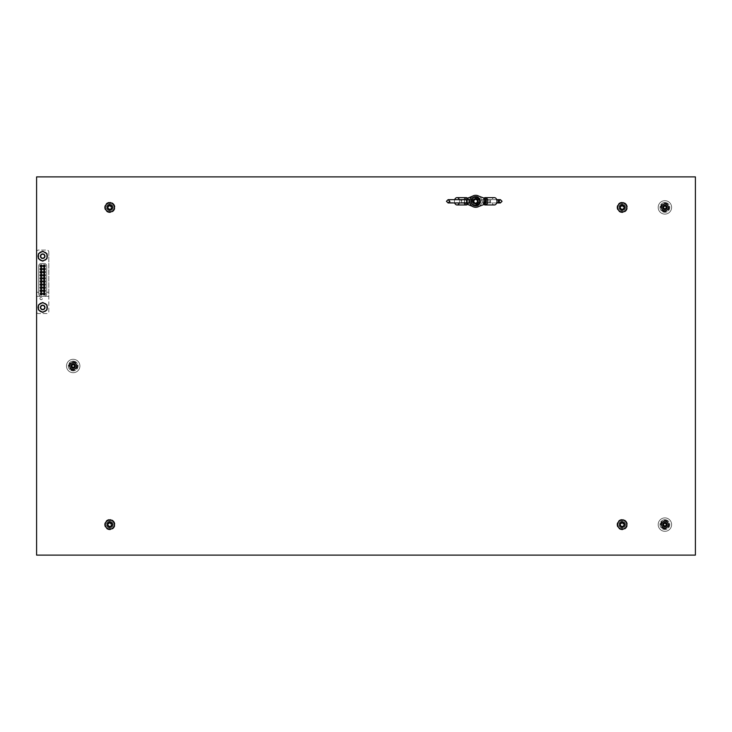 <?xml version="1.0" encoding="UTF-8"?>
<svg xmlns="http://www.w3.org/2000/svg" width="732" height="732" viewBox="0 0 732 732"><rect width="100%" height="100%" fill="white"/><g stroke="black" fill="none" stroke-linecap="round" stroke-linejoin="round"><path stroke-width="0.55" stroke-dasharray="3.66 2.75" d="M695.4 555.103L695.4 176.897L36.6 176.897L36.6 555.103L695.4 555.103M39.931 298.482A1.217 1.217 0 0 0 41.148 299.708A1.217 1.217 0 0 0 42.374 298.482A1.217 1.217 0 0 0 41.148 297.265A1.217 1.217 0 0 0 39.931 298.482A1.217 1.217 0 0 0 41.148 299.708A1.217 1.217 0 0 0 42.374 298.482A1.217 1.217 0 0 0 41.148 297.265A1.217 1.217 0 0 0 39.931 298.482M47.58 307.44A4.877 4.877 0 0 1 42.703 312.317A4.877 4.877 0 0 1 37.817 307.44A4.877 4.877 0 0 1 42.703 302.563A4.877 4.877 0 0 1 47.58 307.44A4.877 4.877 0 0 1 42.703 312.317A4.877 4.877 0 0 1 37.817 307.44A4.877 4.877 0 0 1 42.703 302.563A4.877 4.877 0 0 1 47.58 307.44M45.137 307.44A2.443 2.443 0 0 1 42.703 309.883A2.443 2.443 0 0 1 40.26 307.44A2.443 2.443 0 0 1 42.703 304.997A2.443 2.443 0 0 1 45.137 307.44A2.443 2.443 0 0 1 42.703 309.883A2.443 2.443 0 0 1 40.26 307.44A2.443 2.443 0 0 1 42.703 304.997A2.443 2.443 0 0 1 45.137 307.44M47.58 256.2A4.877 4.877 0 0 1 42.703 261.077A4.877 4.877 0 0 1 37.817 256.2A4.877 4.877 0 0 1 42.703 251.323A4.877 4.877 0 0 1 47.58 256.2A4.877 4.877 0 0 1 42.703 261.077A4.877 4.877 0 0 1 37.817 256.2A4.877 4.877 0 0 1 42.703 251.323A4.877 4.877 0 0 1 47.58 256.2M45.137 256.2A2.443 2.443 0 0 1 42.703 258.643A2.443 2.443 0 0 1 40.26 256.2A2.443 2.443 0 0 1 42.703 253.757A2.443 2.443 0 0 1 45.137 256.2A2.443 2.443 0 0 1 42.703 258.643A2.443 2.443 0 0 1 40.26 256.2A2.443 2.443 0 0 1 42.703 253.757A2.443 2.443 0 0 1 45.137 256.2M39.94 293.852A1.208 1.208 0 0 0 41.148 295.06A1.208 1.208 0 0 0 42.355 293.852A1.208 1.208 0 0 0 41.148 292.644A1.208 1.208 0 0 0 39.94 293.852A1.208 1.208 0 0 0 41.148 295.06A1.208 1.208 0 0 0 42.355 293.852A1.208 1.208 0 0 0 41.148 292.644A1.208 1.208 0 0 0 39.94 293.852A1.217 1.217 0 0 1 41.148 292.626A1.217 1.217 0 0 1 42.374 293.852A1.217 1.217 0 0 1 41.148 295.069A1.217 1.217 0 0 1 39.931 293.852A1.217 1.217 0 0 1 41.148 292.626A1.217 1.217 0 0 1 42.374 293.852A1.217 1.217 0 0 1 41.148 295.069A1.217 1.217 0 0 1 39.931 293.852M39.94 290.75A1.208 1.208 0 0 0 41.148 291.958A1.208 1.208 0 0 0 42.355 290.75A1.208 1.208 0 0 0 41.148 289.543A1.208 1.208 0 0 0 39.94 290.75A1.208 1.208 0 0 0 41.148 291.958A1.208 1.208 0 0 0 42.355 290.75A1.208 1.208 0 0 0 41.148 289.543A1.208 1.208 0 0 0 39.94 290.75A1.217 1.217 0 0 1 41.148 289.533A1.217 1.217 0 0 1 42.374 290.75A1.217 1.217 0 0 1 41.148 291.967A1.217 1.217 0 0 1 39.931 290.75A1.217 1.217 0 0 1 41.148 289.533A1.217 1.217 0 0 1 42.374 290.75A1.217 1.217 0 0 1 41.148 291.967A1.217 1.217 0 0 1 39.931 290.75M39.94 287.649A1.208 1.208 0 0 0 41.148 288.856A1.208 1.208 0 0 0 42.355 287.649A1.208 1.208 0 0 0 41.148 286.441A1.208 1.208 0 0 0 39.94 287.649A1.208 1.208 0 0 0 41.148 288.856A1.208 1.208 0 0 0 42.355 287.649A1.208 1.208 0 0 0 41.148 286.441A1.208 1.208 0 0 0 39.94 287.649A1.217 1.217 0 0 1 41.148 286.432A1.217 1.217 0 0 1 42.374 287.649A1.217 1.217 0 0 1 41.148 288.875A1.217 1.217 0 0 1 39.931 287.649A1.217 1.217 0 0 1 41.148 286.432A1.217 1.217 0 0 1 42.374 287.649A1.217 1.217 0 0 1 41.148 288.875A1.217 1.217 0 0 1 39.931 287.649M39.94 284.556A1.208 1.208 0 0 0 41.148 285.764A1.208 1.208 0 0 0 42.355 284.556A1.208 1.208 0 0 0 41.148 283.348A1.208 1.208 0 0 0 39.94 284.556A1.208 1.208 0 0 0 41.148 285.764A1.208 1.208 0 0 0 42.355 284.556A1.208 1.208 0 0 0 41.148 283.348A1.208 1.208 0 0 0 39.94 284.556A1.217 1.217 0 0 1 41.148 283.33A1.217 1.217 0 0 1 42.374 284.556A1.217 1.217 0 0 1 41.148 285.773A1.217 1.217 0 0 1 39.931 284.556A1.217 1.217 0 0 1 41.148 283.33A1.217 1.217 0 0 1 42.374 284.556A1.217 1.217 0 0 1 41.148 285.773A1.217 1.217 0 0 1 39.931 284.556M39.94 281.454A1.208 1.208 0 0 0 41.148 282.662A1.208 1.208 0 0 0 42.355 281.454A1.208 1.208 0 0 0 41.148 280.246A1.208 1.208 0 0 0 39.94 281.454A1.208 1.208 0 0 0 41.148 282.662A1.208 1.208 0 0 0 42.355 281.454A1.208 1.208 0 0 0 41.148 280.246A1.208 1.208 0 0 0 39.94 281.454A1.217 1.217 0 0 1 41.148 280.237A1.217 1.217 0 0 1 42.374 281.454A1.217 1.217 0 0 1 41.148 282.671A1.217 1.217 0 0 1 39.931 281.454A1.217 1.217 0 0 1 41.148 280.237A1.217 1.217 0 0 1 42.374 281.454A1.217 1.217 0 0 1 41.148 282.671A1.217 1.217 0 0 1 39.931 281.454M39.94 278.352A1.208 1.208 0 0 0 41.148 279.56A1.208 1.208 0 0 0 42.355 278.352A1.208 1.208 0 0 0 41.148 277.144A1.208 1.208 0 0 0 39.94 278.352A1.208 1.208 0 0 0 41.148 279.56A1.208 1.208 0 0 0 42.355 278.352A1.208 1.208 0 0 0 41.148 277.144A1.208 1.208 0 0 0 39.94 278.352A1.217 1.217 0 0 1 41.148 277.135A1.217 1.217 0 0 1 42.374 278.352A1.217 1.217 0 0 1 41.148 279.578A1.217 1.217 0 0 1 39.931 278.352A1.217 1.217 0 0 1 41.148 277.135A1.217 1.217 0 0 1 42.374 278.352A1.217 1.217 0 0 1 41.148 279.578A1.217 1.217 0 0 1 39.931 278.352M39.94 275.259A1.208 1.208 0 0 0 41.148 276.467A1.208 1.208 0 0 0 42.355 275.259A1.208 1.208 0 0 0 41.148 274.052A1.208 1.208 0 0 0 39.94 275.259A1.208 1.208 0 0 0 41.148 276.467A1.208 1.208 0 0 0 42.355 275.259A1.208 1.208 0 0 0 41.148 274.052A1.208 1.208 0 0 0 39.94 275.259A1.217 1.217 0 0 1 41.148 274.033A1.217 1.217 0 0 1 42.374 275.259A1.217 1.217 0 0 1 41.148 276.476A1.217 1.217 0 0 1 39.931 275.259A1.217 1.217 0 0 1 41.148 274.033A1.217 1.217 0 0 1 42.374 275.259A1.217 1.217 0 0 1 41.148 276.476A1.217 1.217 0 0 1 39.931 275.259M39.94 272.158A1.208 1.208 0 0 0 41.148 273.365A1.208 1.208 0 0 0 42.355 272.158A1.208 1.208 0 0 0 41.148 270.95A1.208 1.208 0 0 0 39.94 272.158A1.208 1.208 0 0 0 41.148 273.365A1.208 1.208 0 0 0 42.355 272.158A1.208 1.208 0 0 0 41.148 270.95A1.208 1.208 0 0 0 39.94 272.158A1.217 1.217 0 0 1 41.148 270.941A1.217 1.217 0 0 1 42.374 272.158A1.217 1.217 0 0 1 41.148 273.375A1.217 1.217 0 0 1 39.931 272.158A1.217 1.217 0 0 1 41.148 270.941A1.217 1.217 0 0 1 42.374 272.158A1.217 1.217 0 0 1 41.148 273.375A1.217 1.217 0 0 1 39.931 272.158M39.94 269.056A1.208 1.208 0 0 0 41.148 270.264A1.208 1.208 0 0 0 42.355 269.056A1.208 1.208 0 0 0 41.148 267.848A1.208 1.208 0 0 0 39.94 269.056A1.208 1.208 0 0 0 41.148 270.264A1.208 1.208 0 0 0 42.355 269.056A1.208 1.208 0 0 0 41.148 267.848A1.208 1.208 0 0 0 39.94 269.056A1.217 1.217 0 0 1 41.148 267.839A1.217 1.217 0 0 1 42.374 269.056A1.217 1.217 0 0 1 41.148 270.282A1.217 1.217 0 0 1 39.931 269.056A1.217 1.217 0 0 1 41.148 267.839A1.217 1.217 0 0 1 42.374 269.056A1.217 1.217 0 0 1 41.148 270.282A1.217 1.217 0 0 1 39.931 269.056M39.94 265.963A1.208 1.208 0 0 0 41.148 267.171A1.208 1.208 0 0 0 42.355 265.963A1.208 1.208 0 0 0 41.148 264.755A1.208 1.208 0 0 0 39.94 265.963A1.208 1.208 0 0 0 41.148 267.171A1.208 1.208 0 0 0 42.355 265.963A1.208 1.208 0 0 0 41.148 264.755A1.208 1.208 0 0 0 39.94 265.963A1.217 1.217 0 0 1 41.148 264.737A1.217 1.217 0 0 1 42.374 265.963A1.217 1.217 0 0 1 41.148 267.18A1.217 1.217 0 0 1 39.931 265.963A1.217 1.217 0 0 1 41.148 264.737A1.217 1.217 0 0 1 42.374 265.963A1.217 1.217 0 0 1 41.148 267.18A1.217 1.217 0 0 1 39.931 265.963M43.042 293.852A1.208 1.208 0 0 0 44.249 295.06A1.208 1.208 0 0 0 45.457 293.852A1.208 1.208 0 0 0 44.249 292.644A1.208 1.208 0 0 0 43.042 293.852A1.208 1.208 0 0 0 44.249 295.06A1.208 1.208 0 0 0 45.457 293.852A1.208 1.208 0 0 0 44.249 292.644A1.208 1.208 0 0 0 43.042 293.852A1.217 1.217 0 0 1 44.249 292.626A1.217 1.217 0 0 1 45.466 293.852A1.217 1.217 0 0 1 44.249 295.069A1.217 1.217 0 0 1 43.032 293.852A1.217 1.217 0 0 1 44.249 292.626A1.217 1.217 0 0 1 45.466 293.852A1.217 1.217 0 0 1 44.249 295.069A1.217 1.217 0 0 1 43.032 293.852M43.042 290.75A1.208 1.208 0 0 0 44.249 291.958A1.208 1.208 0 0 0 45.457 290.75A1.208 1.208 0 0 0 44.249 289.543A1.208 1.208 0 0 0 43.042 290.75A1.208 1.208 0 0 0 44.249 291.958A1.208 1.208 0 0 0 45.457 290.75A1.208 1.208 0 0 0 44.249 289.543A1.208 1.208 0 0 0 43.042 290.75A1.217 1.217 0 0 1 44.249 289.533A1.217 1.217 0 0 1 45.466 290.75A1.217 1.217 0 0 1 44.249 291.967A1.217 1.217 0 0 1 43.032 290.75A1.217 1.217 0 0 1 44.249 289.533A1.217 1.217 0 0 1 45.466 290.75A1.217 1.217 0 0 1 44.249 291.967A1.217 1.217 0 0 1 43.032 290.75M43.042 287.649A1.208 1.208 0 0 0 44.249 288.856A1.208 1.208 0 0 0 45.457 287.649A1.208 1.208 0 0 0 44.249 286.441A1.208 1.208 0 0 0 43.042 287.649A1.208 1.208 0 0 0 44.249 288.856A1.208 1.208 0 0 0 45.457 287.649A1.208 1.208 0 0 0 44.249 286.441A1.208 1.208 0 0 0 43.042 287.649A1.217 1.217 0 0 1 44.249 286.432A1.217 1.217 0 0 1 45.466 287.649A1.217 1.217 0 0 1 44.249 288.875A1.217 1.217 0 0 1 43.032 287.649A1.217 1.217 0 0 1 44.249 286.432A1.217 1.217 0 0 1 45.466 287.649A1.217 1.217 0 0 1 44.249 288.875A1.217 1.217 0 0 1 43.032 287.649M43.042 284.556A1.208 1.208 0 0 0 44.249 285.764A1.208 1.208 0 0 0 45.457 284.556A1.208 1.208 0 0 0 44.249 283.348A1.208 1.208 0 0 0 43.042 284.556A1.208 1.208 0 0 0 44.249 285.764A1.208 1.208 0 0 0 45.457 284.556A1.208 1.208 0 0 0 44.249 283.348A1.208 1.208 0 0 0 43.042 284.556A1.217 1.217 0 0 1 44.249 283.33A1.217 1.217 0 0 1 45.466 284.556A1.217 1.217 0 0 1 44.249 285.773A1.217 1.217 0 0 1 43.032 284.556A1.217 1.217 0 0 1 44.249 283.33A1.217 1.217 0 0 1 45.466 284.556A1.217 1.217 0 0 1 44.249 285.773A1.217 1.217 0 0 1 43.032 284.556M43.042 281.454A1.208 1.208 0 0 0 44.249 282.662A1.208 1.208 0 0 0 45.457 281.454A1.208 1.208 0 0 0 44.249 280.246A1.208 1.208 0 0 0 43.042 281.454A1.208 1.208 0 0 0 44.249 282.662A1.208 1.208 0 0 0 45.457 281.454A1.208 1.208 0 0 0 44.249 280.246A1.208 1.208 0 0 0 43.042 281.454A1.217 1.217 0 0 1 44.249 280.237A1.217 1.217 0 0 1 45.466 281.454A1.217 1.217 0 0 1 44.249 282.671A1.217 1.217 0 0 1 43.032 281.454A1.217 1.217 0 0 1 44.249 280.237A1.217 1.217 0 0 1 45.466 281.454A1.217 1.217 0 0 1 44.249 282.671A1.217 1.217 0 0 1 43.032 281.454M43.042 278.352A1.208 1.208 0 0 0 44.249 279.56A1.208 1.208 0 0 0 45.457 278.352A1.208 1.208 0 0 0 44.249 277.144A1.208 1.208 0 0 0 43.042 278.352A1.208 1.208 0 0 0 44.249 279.56A1.208 1.208 0 0 0 45.457 278.352A1.208 1.208 0 0 0 44.249 277.144A1.208 1.208 0 0 0 43.042 278.352A1.217 1.217 0 0 1 44.249 277.135A1.217 1.217 0 0 1 45.466 278.352A1.217 1.217 0 0 1 44.249 279.578A1.217 1.217 0 0 1 43.032 278.352A1.217 1.217 0 0 1 44.249 277.135A1.217 1.217 0 0 1 45.466 278.352A1.217 1.217 0 0 1 44.249 279.578A1.217 1.217 0 0 1 43.032 278.352M43.042 275.259A1.208 1.208 0 0 0 44.249 276.467A1.208 1.208 0 0 0 45.457 275.259A1.208 1.208 0 0 0 44.249 274.052A1.208 1.208 0 0 0 43.042 275.259A1.208 1.208 0 0 0 44.249 276.467A1.208 1.208 0 0 0 45.457 275.259A1.208 1.208 0 0 0 44.249 274.052A1.208 1.208 0 0 0 43.042 275.259A1.217 1.217 0 0 1 44.249 274.033A1.217 1.217 0 0 1 45.466 275.259A1.217 1.217 0 0 1 44.249 276.476A1.217 1.217 0 0 1 43.032 275.259A1.217 1.217 0 0 1 44.249 274.033A1.217 1.217 0 0 1 45.466 275.259A1.217 1.217 0 0 1 44.249 276.476A1.217 1.217 0 0 1 43.032 275.259M43.042 272.158A1.208 1.208 0 0 0 44.249 273.365A1.208 1.208 0 0 0 45.457 272.158A1.208 1.208 0 0 0 44.249 270.95A1.208 1.208 0 0 0 43.042 272.158A1.208 1.208 0 0 0 44.249 273.365A1.208 1.208 0 0 0 45.457 272.158A1.208 1.208 0 0 0 44.249 270.95A1.208 1.208 0 0 0 43.042 272.158A1.217 1.217 0 0 1 44.249 270.941A1.217 1.217 0 0 1 45.466 272.158A1.217 1.217 0 0 1 44.249 273.375A1.217 1.217 0 0 1 43.032 272.158A1.217 1.217 0 0 1 44.249 270.941A1.217 1.217 0 0 1 45.466 272.158A1.217 1.217 0 0 1 44.249 273.375A1.217 1.217 0 0 1 43.032 272.158M43.042 269.056A1.208 1.208 0 0 0 44.249 270.264A1.208 1.208 0 0 0 45.457 269.056A1.208 1.208 0 0 0 44.249 267.848A1.208 1.208 0 0 0 43.042 269.056A1.208 1.208 0 0 0 44.249 270.264A1.208 1.208 0 0 0 45.457 269.056A1.208 1.208 0 0 0 44.249 267.848A1.208 1.208 0 0 0 43.042 269.056A1.217 1.217 0 0 1 44.249 267.839A1.217 1.217 0 0 1 45.466 269.056A1.217 1.217 0 0 1 44.249 270.282A1.217 1.217 0 0 1 43.032 269.056A1.217 1.217 0 0 1 44.249 267.839A1.217 1.217 0 0 1 45.466 269.056A1.217 1.217 0 0 1 44.249 270.282A1.217 1.217 0 0 1 43.032 269.056M43.042 265.963A1.208 1.208 0 0 0 44.249 267.171A1.208 1.208 0 0 0 45.457 265.963A1.208 1.208 0 0 0 44.249 264.755A1.208 1.208 0 0 0 43.042 265.963A1.208 1.208 0 0 0 44.249 267.171A1.208 1.208 0 0 0 45.457 265.963A1.208 1.208 0 0 0 44.249 264.755A1.208 1.208 0 0 0 43.042 265.963A1.217 1.217 0 0 1 44.249 264.737A1.217 1.217 0 0 1 45.466 265.963A1.217 1.217 0 0 1 44.249 267.18A1.217 1.217 0 0 1 43.032 265.963A1.217 1.217 0 0 1 44.249 264.737A1.217 1.217 0 0 1 45.466 265.963A1.217 1.217 0 0 1 44.249 267.18A1.217 1.217 0 0 1 43.032 265.963M48.797 251.927L48.797 296.286L36.6 296.286L36.6 292.26L38.714 292.26L38.714 265.963A2.443 2.443 0 0 1 41.148 263.52L44.249 263.52A2.443 2.443 0 0 1 46.692 265.963L46.692 292.26L48.797 292.26L46.692 292.26L46.692 265.963A2.443 2.443 0 0 0 44.249 263.52L41.148 263.52A2.443 2.443 0 0 0 38.714 265.963L38.714 293.852A2.443 2.443 0 0 0 41.148 296.286L44.249 296.286A2.443 2.443 0 0 0 46.692 293.852L46.692 265.963A2.443 2.443 0 0 0 44.249 263.52A2.443 2.443 0 0 1 46.692 265.963L46.692 293.852A2.443 2.443 0 0 1 44.249 296.286L41.148 296.286A2.443 2.443 0 0 1 38.714 293.852L38.714 265.963A2.443 2.443 0 0 1 41.148 263.52L44.249 263.52L41.148 263.52A2.443 2.443 0 0 0 38.714 265.963L38.714 292.26L36.6 292.26L36.6 251.927A1.83 1.83 0 0 1 38.43 250.097L46.967 250.097A1.83 1.83 0 0 1 48.797 251.927L48.797 311.713A1.83 1.83 0 0 1 46.967 313.543L38.43 313.543A1.83 1.83 0 0 1 36.6 311.713L36.6 296.286L48.797 296.286L48.797 311.713A1.83 1.83 0 0 1 46.967 313.543L38.43 313.543A1.83 1.83 0 0 1 36.6 311.713L36.6 251.927A1.83 1.83 0 0 1 38.43 250.097L46.967 250.097A1.83 1.83 0 0 1 48.797 251.927M43.398 278.352A0.851 0.851 0 0 0 44.249 279.212A0.851 0.851 0 0 0 45.1 278.352A0.851 0.851 0 0 0 44.249 277.501A0.851 0.851 0 0 0 43.398 278.352M44.862 278.352A0.613 0.613 0 0 1 44.249 278.965A0.613 0.613 0 0 1 43.636 278.352A0.613 0.613 0 0 1 44.249 277.748A0.613 0.613 0 0 1 44.862 278.352A0.613 0.613 0 0 1 44.249 278.965A0.613 0.613 0 0 1 43.636 278.352A0.613 0.613 0 0 1 44.249 277.748A0.613 0.613 0 0 1 44.862 278.352M42.941 278.352A1.308 1.308 0 0 1 44.249 277.044A1.308 1.308 0 0 1 45.558 278.352A1.308 1.308 0 0 1 44.249 279.67A1.308 1.308 0 0 1 42.941 278.352A1.308 1.308 0 0 1 44.249 277.044A1.308 1.308 0 0 1 45.558 278.352A1.308 1.308 0 0 1 44.249 279.67A1.308 1.308 0 0 1 42.941 278.352M44.615 277.986L43.883 277.986L43.883 278.718L44.615 278.718L44.615 277.986L43.883 277.986L43.883 278.718L44.615 278.718L44.615 277.986M40.297 265.963A0.851 0.851 0 0 0 41.148 266.814A0.851 0.851 0 0 0 42.008 265.963A0.851 0.851 0 0 0 41.148 265.103A0.851 0.851 0 0 0 40.297 265.963M41.761 265.963A0.613 0.613 0 0 1 41.148 266.567A0.613 0.613 0 0 1 40.544 265.963A0.613 0.613 0 0 1 41.148 265.35A0.613 0.613 0 0 1 41.761 265.963A0.613 0.613 0 0 1 41.148 266.567A0.613 0.613 0 0 1 40.544 265.963A0.613 0.613 0 0 1 41.148 265.35A0.613 0.613 0 0 1 41.761 265.963M39.839 265.963A1.308 1.308 0 0 1 41.148 264.645A1.308 1.308 0 0 1 42.465 265.963A1.308 1.308 0 0 1 41.148 267.272A1.308 1.308 0 0 1 39.839 265.963A1.308 1.308 0 0 1 41.148 264.645A1.308 1.308 0 0 1 42.465 265.963A1.308 1.308 0 0 1 41.148 267.272A1.308 1.308 0 0 1 39.839 265.963M41.514 265.597L40.782 265.597L40.782 266.329L41.514 266.329L41.514 265.597L40.782 265.597L40.782 266.329L41.514 266.329L41.514 265.597M43.398 269.056A0.851 0.851 0 0 0 44.249 269.916A0.851 0.851 0 0 0 45.1 269.056A0.851 0.851 0 0 0 44.249 268.205A0.851 0.851 0 0 0 43.398 269.056M44.862 269.056A0.613 0.613 0 0 1 44.249 269.669A0.613 0.613 0 0 1 43.636 269.056A0.613 0.613 0 0 1 44.249 268.452A0.613 0.613 0 0 1 44.862 269.056A0.613 0.613 0 0 1 44.249 269.669A0.613 0.613 0 0 1 43.636 269.056A0.613 0.613 0 0 1 44.249 268.452A0.613 0.613 0 0 1 44.862 269.056M42.941 269.056A1.308 1.308 0 0 1 44.249 267.747A1.308 1.308 0 0 1 45.558 269.056A1.308 1.308 0 0 1 44.249 270.373A1.308 1.308 0 0 1 42.941 269.056A1.308 1.308 0 0 1 44.249 267.747A1.308 1.308 0 0 1 45.558 269.056A1.308 1.308 0 0 1 44.249 270.373A1.308 1.308 0 0 1 42.941 269.056M44.615 268.69L43.883 268.69L43.883 269.422L44.615 269.422L44.615 268.69L43.883 268.69L43.883 269.422L44.615 269.422L44.615 268.69M40.297 269.056A0.851 0.851 0 0 0 41.148 269.916A0.851 0.851 0 0 0 42.008 269.056A0.851 0.851 0 0 0 41.148 268.205A0.851 0.851 0 0 0 40.297 269.056M41.761 269.056A0.613 0.613 0 0 1 41.148 269.669A0.613 0.613 0 0 1 40.544 269.056A0.613 0.613 0 0 1 41.148 268.452A0.613 0.613 0 0 1 41.761 269.056A0.613 0.613 0 0 1 41.148 269.669A0.613 0.613 0 0 1 40.544 269.056A0.613 0.613 0 0 1 41.148 268.452A0.613 0.613 0 0 1 41.761 269.056M39.839 269.056A1.308 1.308 0 0 1 41.148 267.747A1.308 1.308 0 0 1 42.465 269.056A1.308 1.308 0 0 1 41.148 270.373A1.308 1.308 0 0 1 39.839 269.056A1.308 1.308 0 0 1 41.148 267.747A1.308 1.308 0 0 1 42.465 269.056A1.308 1.308 0 0 1 41.148 270.373A1.308 1.308 0 0 1 39.839 269.056M41.514 268.69L40.782 268.69L40.782 269.422L41.514 269.422L41.514 268.69L40.782 268.69L40.782 269.422L41.514 269.422L41.514 268.69M43.398 272.158A0.851 0.851 0 0 0 44.249 273.009A0.851 0.851 0 0 0 45.1 272.158A0.851 0.851 0 0 0 44.249 271.307A0.851 0.851 0 0 0 43.398 272.158M44.862 272.158A0.613 0.613 0 0 1 44.249 272.771A0.613 0.613 0 0 1 43.636 272.158A0.613 0.613 0 0 1 44.249 271.545A0.613 0.613 0 0 1 44.862 272.158A0.613 0.613 0 0 1 44.249 272.771A0.613 0.613 0 0 1 43.636 272.158A0.613 0.613 0 0 1 44.249 271.545A0.613 0.613 0 0 1 44.862 272.158M42.941 272.158A1.308 1.308 0 0 1 44.249 270.849A1.308 1.308 0 0 1 45.558 272.158A1.308 1.308 0 0 1 44.249 273.466A1.308 1.308 0 0 1 42.941 272.158A1.308 1.308 0 0 1 44.249 270.849A1.308 1.308 0 0 1 45.558 272.158A1.308 1.308 0 0 1 44.249 273.466A1.308 1.308 0 0 1 42.941 272.158M44.615 271.792L43.883 271.792L43.883 272.524L44.615 272.524L44.615 271.792L43.883 271.792L43.883 272.524L44.615 272.524L44.615 271.792M40.297 272.158A0.851 0.851 0 0 0 41.148 273.009A0.851 0.851 0 0 0 42.008 272.158A0.851 0.851 0 0 0 41.148 271.307A0.851 0.851 0 0 0 40.297 272.158M41.761 272.158A0.613 0.613 0 0 1 41.148 272.771A0.613 0.613 0 0 1 40.544 272.158A0.613 0.613 0 0 1 41.148 271.545A0.613 0.613 0 0 1 41.761 272.158A0.613 0.613 0 0 1 41.148 272.771A0.613 0.613 0 0 1 40.544 272.158A0.613 0.613 0 0 1 41.148 271.545A0.613 0.613 0 0 1 41.761 272.158M39.839 272.158A1.308 1.308 0 0 1 41.148 270.849A1.308 1.308 0 0 1 42.465 272.158A1.308 1.308 0 0 1 41.148 273.466A1.308 1.308 0 0 1 39.839 272.158A1.308 1.308 0 0 1 41.148 270.849A1.308 1.308 0 0 1 42.465 272.158A1.308 1.308 0 0 1 41.148 273.466A1.308 1.308 0 0 1 39.839 272.158M41.514 271.792L40.782 271.792L40.782 272.524L41.514 272.524L41.514 271.792L40.782 271.792L40.782 272.524L41.514 272.524L41.514 271.792M43.398 275.259A0.851 0.851 0 0 0 44.249 276.11A0.851 0.851 0 0 0 45.1 275.259A0.851 0.851 0 0 0 44.249 274.399A0.851 0.851 0 0 0 43.398 275.259M44.862 275.259A0.613 0.613 0 0 1 44.249 275.863A0.613 0.613 0 0 1 43.636 275.259A0.613 0.613 0 0 1 44.249 274.646A0.613 0.613 0 0 1 44.862 275.259A0.613 0.613 0 0 1 44.249 275.863A0.613 0.613 0 0 1 43.636 275.259A0.613 0.613 0 0 1 44.249 274.646A0.613 0.613 0 0 1 44.862 275.259M42.941 275.259A1.308 1.308 0 0 1 44.249 273.942A1.308 1.308 0 0 1 45.558 275.259A1.308 1.308 0 0 1 44.249 276.568A1.308 1.308 0 0 1 42.941 275.259A1.308 1.308 0 0 1 44.249 273.942A1.308 1.308 0 0 1 45.558 275.259A1.308 1.308 0 0 1 44.249 276.568A1.308 1.308 0 0 1 42.941 275.259M44.615 274.893L43.883 274.893L43.883 275.625L44.615 275.625L44.615 274.893L43.883 274.893L43.883 275.625L44.615 275.625L44.615 274.893M40.297 275.259A0.851 0.851 0 0 0 41.148 276.11A0.851 0.851 0 0 0 42.008 275.259A0.851 0.851 0 0 0 41.148 274.399A0.851 0.851 0 0 0 40.297 275.259M41.761 275.259A0.613 0.613 0 0 1 41.148 275.863A0.613 0.613 0 0 1 40.544 275.259A0.613 0.613 0 0 1 41.148 274.646A0.613 0.613 0 0 1 41.761 275.259A0.613 0.613 0 0 1 41.148 275.863A0.613 0.613 0 0 1 40.544 275.259A0.613 0.613 0 0 1 41.148 274.646A0.613 0.613 0 0 1 41.761 275.259M39.839 275.259A1.308 1.308 0 0 1 41.148 273.942A1.308 1.308 0 0 1 42.465 275.259A1.308 1.308 0 0 1 41.148 276.568A1.308 1.308 0 0 1 39.839 275.259A1.308 1.308 0 0 1 41.148 273.942A1.308 1.308 0 0 1 42.465 275.259A1.308 1.308 0 0 1 41.148 276.568A1.308 1.308 0 0 1 39.839 275.259M41.514 274.893L40.782 274.893L40.782 275.625L41.514 275.625L41.514 274.893L40.782 274.893L40.782 275.625L41.514 275.625L41.514 274.893M43.398 265.963A0.851 0.851 0 0 0 44.249 266.814A0.851 0.851 0 0 0 45.1 265.963A0.851 0.851 0 0 0 44.249 265.103A0.851 0.851 0 0 0 43.398 265.963M44.862 265.963A0.613 0.613 0 0 1 44.249 266.567A0.613 0.613 0 0 1 43.636 265.963A0.613 0.613 0 0 1 44.249 265.35A0.613 0.613 0 0 1 44.862 265.963A0.613 0.613 0 0 1 44.249 266.567A0.613 0.613 0 0 1 43.636 265.963A0.613 0.613 0 0 1 44.249 265.35A0.613 0.613 0 0 1 44.862 265.963M42.941 265.963A1.308 1.308 0 0 1 44.249 264.645A1.308 1.308 0 0 1 45.558 265.963A1.308 1.308 0 0 1 44.249 267.272A1.308 1.308 0 0 1 42.941 265.963A1.308 1.308 0 0 1 44.249 264.645A1.308 1.308 0 0 1 45.558 265.963A1.308 1.308 0 0 1 44.249 267.272A1.308 1.308 0 0 1 42.941 265.963M44.615 265.597L43.883 265.597L43.883 266.329L44.615 266.329L44.615 265.597L43.883 265.597L43.883 266.329L44.615 266.329L44.615 265.597M40.297 278.352A0.851 0.851 0 0 0 41.148 279.212A0.851 0.851 0 0 0 42.008 278.352A0.851 0.851 0 0 0 41.148 277.501A0.851 0.851 0 0 0 40.297 278.352M41.761 278.352A0.613 0.613 0 0 1 41.148 278.965A0.613 0.613 0 0 1 40.544 278.352A0.613 0.613 0 0 1 41.148 277.748A0.613 0.613 0 0 1 41.761 278.352A0.613 0.613 0 0 1 41.148 278.965A0.613 0.613 0 0 1 40.544 278.352A0.613 0.613 0 0 1 41.148 277.748A0.613 0.613 0 0 1 41.761 278.352M39.839 278.352A1.308 1.308 0 0 1 41.148 277.044A1.308 1.308 0 0 1 42.465 278.352A1.308 1.308 0 0 1 41.148 279.67A1.308 1.308 0 0 1 39.839 278.352A1.308 1.308 0 0 1 41.148 277.044A1.308 1.308 0 0 1 42.465 278.352A1.308 1.308 0 0 1 41.148 279.67A1.308 1.308 0 0 1 39.839 278.352M41.514 277.986L40.782 277.986L40.782 278.718L41.514 278.718L41.514 277.986L40.782 277.986L40.782 278.718L41.514 278.718L41.514 277.986M43.398 281.454A0.851 0.851 0 0 0 44.249 282.305A0.851 0.851 0 0 0 45.1 281.454A0.851 0.851 0 0 0 44.249 280.603A0.851 0.851 0 0 0 43.398 281.454M44.862 281.454A0.613 0.613 0 0 1 44.249 282.067A0.613 0.613 0 0 1 43.636 281.454A0.613 0.613 0 0 1 44.249 280.841A0.613 0.613 0 0 1 44.862 281.454A0.613 0.613 0 0 1 44.249 282.067A0.613 0.613 0 0 1 43.636 281.454A0.613 0.613 0 0 1 44.249 280.841A0.613 0.613 0 0 1 44.862 281.454M42.941 281.454A1.308 1.308 0 0 1 44.249 280.146A1.308 1.308 0 0 1 45.558 281.454A1.308 1.308 0 0 1 44.249 282.762A1.308 1.308 0 0 1 42.941 281.454A1.308 1.308 0 0 1 44.249 280.146A1.308 1.308 0 0 1 45.558 281.454A1.308 1.308 0 0 1 44.249 282.762A1.308 1.308 0 0 1 42.941 281.454M44.615 281.088L43.883 281.088L43.883 281.82L44.615 281.82L44.615 281.088L43.883 281.088L43.883 281.82L44.615 281.82L44.615 281.088M40.297 281.454A0.851 0.851 0 0 0 41.148 282.305A0.851 0.851 0 0 0 42.008 281.454A0.851 0.851 0 0 0 41.148 280.603A0.851 0.851 0 0 0 40.297 281.454M41.761 281.454A0.613 0.613 0 0 1 41.148 282.067A0.613 0.613 0 0 1 40.544 281.454A0.613 0.613 0 0 1 41.148 280.841A0.613 0.613 0 0 1 41.761 281.454A0.613 0.613 0 0 1 41.148 282.067A0.613 0.613 0 0 1 40.544 281.454A0.613 0.613 0 0 1 41.148 280.841A0.613 0.613 0 0 1 41.761 281.454M39.839 281.454A1.308 1.308 0 0 1 41.148 280.146A1.308 1.308 0 0 1 42.465 281.454A1.308 1.308 0 0 1 41.148 282.762A1.308 1.308 0 0 1 39.839 281.454A1.308 1.308 0 0 1 41.148 280.146A1.308 1.308 0 0 1 42.465 281.454A1.308 1.308 0 0 1 41.148 282.762A1.308 1.308 0 0 1 39.839 281.454M41.514 281.088L40.782 281.088L40.782 281.82L41.514 281.82L41.514 281.088L40.782 281.088L40.782 281.82L41.514 281.82L41.514 281.088M43.398 284.556A0.851 0.851 0 0 0 44.249 285.407A0.851 0.851 0 0 0 45.1 284.556A0.851 0.851 0 0 0 44.249 283.696A0.851 0.851 0 0 0 43.398 284.556M44.862 284.556A0.613 0.613 0 0 1 44.249 285.16A0.613 0.613 0 0 1 43.636 284.556A0.613 0.613 0 0 1 44.249 283.943A0.613 0.613 0 0 1 44.862 284.556A0.613 0.613 0 0 1 44.249 285.16A0.613 0.613 0 0 1 43.636 284.556A0.613 0.613 0 0 1 44.249 283.943A0.613 0.613 0 0 1 44.862 284.556M42.941 284.556A1.308 1.308 0 0 1 44.249 283.238A1.308 1.308 0 0 1 45.558 284.556A1.308 1.308 0 0 1 44.249 285.864A1.308 1.308 0 0 1 42.941 284.556A1.308 1.308 0 0 1 44.249 283.238A1.308 1.308 0 0 1 45.558 284.556A1.308 1.308 0 0 1 44.249 285.864A1.308 1.308 0 0 1 42.941 284.556M44.615 284.19L43.883 284.19L43.883 284.922L44.615 284.922L44.615 284.19L43.883 284.19L43.883 284.922L44.615 284.922L44.615 284.19M40.297 284.556A0.851 0.851 0 0 0 41.148 285.407A0.851 0.851 0 0 0 42.008 284.556A0.851 0.851 0 0 0 41.148 283.696A0.851 0.851 0 0 0 40.297 284.556M41.761 284.556A0.613 0.613 0 0 1 41.148 285.16A0.613 0.613 0 0 1 40.544 284.556A0.613 0.613 0 0 1 41.148 283.943A0.613 0.613 0 0 1 41.761 284.556A0.613 0.613 0 0 1 41.148 285.16A0.613 0.613 0 0 1 40.544 284.556A0.613 0.613 0 0 1 41.148 283.943A0.613 0.613 0 0 1 41.761 284.556M39.839 284.556A1.308 1.308 0 0 1 41.148 283.238A1.308 1.308 0 0 1 42.465 284.556A1.308 1.308 0 0 1 41.148 285.864A1.308 1.308 0 0 1 39.839 284.556A1.308 1.308 0 0 1 41.148 283.238A1.308 1.308 0 0 1 42.465 284.556A1.308 1.308 0 0 1 41.148 285.864A1.308 1.308 0 0 1 39.839 284.556M41.514 284.19L40.782 284.19L40.782 284.922L41.514 284.922L41.514 284.19L40.782 284.19L40.782 284.922L41.514 284.922L41.514 284.19M43.398 287.649A0.851 0.851 0 0 0 44.249 288.509A0.851 0.851 0 0 0 45.1 287.649A0.851 0.851 0 0 0 44.249 286.798A0.851 0.851 0 0 0 43.398 287.649M44.862 287.649A0.613 0.613 0 0 1 44.249 288.262A0.613 0.613 0 0 1 43.636 287.649A0.613 0.613 0 0 1 44.249 287.045A0.613 0.613 0 0 1 44.862 287.649A0.613 0.613 0 0 1 44.249 288.262A0.613 0.613 0 0 1 43.636 287.649A0.613 0.613 0 0 1 44.249 287.045A0.613 0.613 0 0 1 44.862 287.649M42.941 287.649A1.308 1.308 0 0 1 44.249 286.34A1.308 1.308 0 0 1 45.558 287.649A1.308 1.308 0 0 1 44.249 288.966A1.308 1.308 0 0 1 42.941 287.649A1.308 1.308 0 0 1 44.249 286.34A1.308 1.308 0 0 1 45.558 287.649A1.308 1.308 0 0 1 44.249 288.966A1.308 1.308 0 0 1 42.941 287.649M44.615 287.283L43.883 287.283L43.883 288.015L44.615 288.015L44.615 287.283L43.883 287.283L43.883 288.015L44.615 288.015L44.615 287.283M40.297 287.649A0.851 0.851 0 0 0 41.148 288.509A0.851 0.851 0 0 0 42.008 287.649A0.851 0.851 0 0 0 41.148 286.798A0.851 0.851 0 0 0 40.297 287.649M41.761 287.649A0.613 0.613 0 0 1 41.148 288.262A0.613 0.613 0 0 1 40.544 287.649A0.613 0.613 0 0 1 41.148 287.045A0.613 0.613 0 0 1 41.761 287.649A0.613 0.613 0 0 1 41.148 288.262A0.613 0.613 0 0 1 40.544 287.649A0.613 0.613 0 0 1 41.148 287.045A0.613 0.613 0 0 1 41.761 287.649M39.839 287.649A1.308 1.308 0 0 1 41.148 286.34A1.308 1.308 0 0 1 42.465 287.649A1.308 1.308 0 0 1 41.148 288.966A1.308 1.308 0 0 1 39.839 287.649A1.308 1.308 0 0 1 41.148 286.34A1.308 1.308 0 0 1 42.465 287.649A1.308 1.308 0 0 1 41.148 288.966A1.308 1.308 0 0 1 39.839 287.649M41.514 287.283L40.782 287.283L40.782 288.015L41.514 288.015L41.514 287.283L40.782 287.283L40.782 288.015L41.514 288.015L41.514 287.283M43.398 290.75A0.851 0.851 0 0 0 44.249 291.601A0.851 0.851 0 0 0 45.1 290.75A0.851 0.851 0 0 0 44.249 289.899A0.851 0.851 0 0 0 43.398 290.75M44.862 290.75A0.613 0.613 0 0 1 44.249 291.363A0.613 0.613 0 0 1 43.636 290.75A0.613 0.613 0 0 1 44.249 290.137A0.613 0.613 0 0 1 44.862 290.75A0.613 0.613 0 0 1 44.249 291.363A0.613 0.613 0 0 1 43.636 290.75A0.613 0.613 0 0 1 44.249 290.137A0.613 0.613 0 0 1 44.862 290.75M42.941 290.75A1.308 1.308 0 0 1 44.249 289.442A1.308 1.308 0 0 1 45.558 290.75A1.308 1.308 0 0 1 44.249 292.059A1.308 1.308 0 0 1 42.941 290.75A1.308 1.308 0 0 1 44.249 289.442A1.308 1.308 0 0 1 45.558 290.75A1.308 1.308 0 0 1 44.249 292.059A1.308 1.308 0 0 1 42.941 290.75M44.615 290.384L43.883 290.384L43.883 291.116L44.615 291.116L44.615 290.384L43.883 290.384L43.883 291.116L44.615 291.116L44.615 290.384M40.297 290.75A0.851 0.851 0 0 0 41.148 291.601A0.851 0.851 0 0 0 42.008 290.75A0.851 0.851 0 0 0 41.148 289.899A0.851 0.851 0 0 0 40.297 290.75M41.761 290.75A0.613 0.613 0 0 1 41.148 291.363A0.613 0.613 0 0 1 40.544 290.75A0.613 0.613 0 0 1 41.148 290.137A0.613 0.613 0 0 1 41.761 290.75A0.613 0.613 0 0 1 41.148 291.363A0.613 0.613 0 0 1 40.544 290.75A0.613 0.613 0 0 1 41.148 290.137A0.613 0.613 0 0 1 41.761 290.75M39.839 290.75A1.308 1.308 0 0 1 41.148 289.442A1.308 1.308 0 0 1 42.465 290.75A1.308 1.308 0 0 1 41.148 292.059A1.308 1.308 0 0 1 39.839 290.75A1.308 1.308 0 0 1 41.148 289.442A1.308 1.308 0 0 1 42.465 290.75A1.308 1.308 0 0 1 41.148 292.059A1.308 1.308 0 0 1 39.839 290.75M41.514 290.384L40.782 290.384L40.782 291.116L41.514 291.116L41.514 290.384L40.782 290.384L40.782 291.116L41.514 291.116L41.514 290.384M43.398 293.852A0.851 0.851 0 0 0 44.249 294.703A0.851 0.851 0 0 0 45.1 293.852A0.851 0.851 0 0 0 44.249 292.992A0.851 0.851 0 0 0 43.398 293.852M44.862 293.852A0.613 0.613 0 0 1 44.249 294.456A0.613 0.613 0 0 1 43.636 293.852A0.613 0.613 0 0 1 44.249 293.239A0.613 0.613 0 0 1 44.862 293.852A0.613 0.613 0 0 1 44.249 294.456A0.613 0.613 0 0 1 43.636 293.852A0.613 0.613 0 0 1 44.249 293.239A0.613 0.613 0 0 1 44.862 293.852M42.941 293.852A1.308 1.308 0 0 1 44.249 292.535A1.308 1.308 0 0 1 45.558 293.852A1.308 1.308 0 0 1 44.249 295.161A1.308 1.308 0 0 1 42.941 293.852A1.308 1.308 0 0 1 44.249 292.535A1.308 1.308 0 0 1 45.558 293.852A1.308 1.308 0 0 1 44.249 295.161A1.308 1.308 0 0 1 42.941 293.852M44.615 293.486L43.883 293.486L43.883 294.218L44.615 294.218L44.615 293.486L43.883 293.486L43.883 294.218L44.615 294.218L44.615 293.486M40.297 293.852A0.851 0.851 0 0 0 41.148 294.703A0.851 0.851 0 0 0 42.008 293.852A0.851 0.851 0 0 0 41.148 292.992A0.851 0.851 0 0 0 40.297 293.852M41.761 293.852A0.613 0.613 0 0 1 41.148 294.456A0.613 0.613 0 0 1 40.544 293.852A0.613 0.613 0 0 1 41.148 293.239A0.613 0.613 0 0 1 41.761 293.852A0.613 0.613 0 0 1 41.148 294.456A0.613 0.613 0 0 1 40.544 293.852A0.613 0.613 0 0 1 41.148 293.239A0.613 0.613 0 0 1 41.761 293.852M39.839 293.852A1.308 1.308 0 0 1 41.148 292.535A1.308 1.308 0 0 1 42.465 293.852A1.308 1.308 0 0 1 41.148 295.161A1.308 1.308 0 0 1 39.839 293.852A1.308 1.308 0 0 1 41.148 292.535A1.308 1.308 0 0 1 42.465 293.852A1.308 1.308 0 0 1 41.148 295.161A1.308 1.308 0 0 1 39.839 293.852M41.514 293.486L40.782 293.486L40.782 294.218L41.514 294.218L41.514 293.486L40.782 293.486L40.782 294.218L41.514 294.218L41.514 293.486M477.886 206.827A5.975 5.975 0 0 1 469.624 201.3A5.975 5.975 0 0 1 477.886 195.773L484.447 198.619L486.972 198.619L484.611 198.619L484.611 203.981L477.886 206.827M475.599 203.926A2.626 2.626 0 0 1 472.973 201.3A2.626 2.626 0 0 1 475.599 198.674A2.626 2.626 0 0 1 478.225 201.3A2.626 2.626 0 0 1 475.599 203.926A2.626 2.626 0 0 1 472.973 201.3A2.626 2.626 0 0 1 475.599 198.674A2.626 2.626 0 0 1 478.225 201.3A2.626 2.626 0 0 1 475.599 203.926M486.286 203.981L484.611 203.981L486.286 203.981L486.286 202.764L489.735 202.764L489.735 199.836L486.286 199.836L486.286 198.619M489.735 199.836L490.431 199.836L490.431 202.764L489.735 202.764M486.972 203.981L486.972 202.764L490.431 202.764M490.431 199.836L486.972 199.836L486.972 198.619M486.972 199.836L486.286 199.836M486.972 202.764L486.286 202.764M484.968 203.981L484.447 203.981M484.968 198.619L484.447 198.619M483.834 204.365A3.66 2.589 90 0 1 482.663 201.3A3.66 2.589 90 0 1 483.834 198.235M494.393 204.96A3.66 2.589 90 0 1 491.803 201.3A3.66 2.589 90 0 1 494.393 197.64M472.46 206.387L473.513 206.827A5.975 5.975 0 0 0 481.775 201.3A5.975 5.975 0 0 0 473.513 195.773L472.46 196.213M467.565 198.235L466.101 198.619L466.101 203.981L466.787 203.981L464.427 203.981L466.952 203.981L473.513 206.827A5.975 5.975 0 0 0 475.699 207.275M478.938 206.387A5.975 5.975 0 0 0 478.938 196.213M475.8 203.926A2.626 2.626 0 0 0 478.426 201.3A2.626 2.626 0 0 0 475.8 198.674A2.626 2.626 0 0 0 473.174 201.3A2.626 2.626 0 0 0 475.8 203.926A2.626 2.626 0 0 0 478.426 201.3A2.626 2.626 0 0 0 475.8 198.674A2.626 2.626 0 0 0 473.174 201.3A2.626 2.626 0 0 0 475.8 203.926M466.952 203.981L466.787 198.619L464.427 198.619L466.952 198.619M464.427 203.981L464.427 202.764L460.977 202.764L460.977 199.836L465.113 199.836L465.113 198.619M461.663 199.836L461.663 202.764L465.113 202.764L465.113 203.981M460.977 202.764L461.663 202.764M460.977 199.836L464.427 199.836L464.427 198.619M464.427 199.836L465.113 199.836M464.427 202.764L465.113 202.764M475.699 195.325A5.975 5.975 0 0 0 473.513 195.773L466.43 198.619M466.43 203.981L467.565 204.365M468.462 202.947A3.66 2.589 -90 0 0 468.736 201.3A3.66 2.589 -90 0 0 468.462 199.653M466.147 197.64A3.66 2.589 -90 0 0 463.557 201.3A3.66 2.589 -90 0 0 466.147 204.96M459.312 202.947A3.66 2.589 -90 0 0 459.595 201.3A3.66 2.589 -90 0 0 459.312 199.653M454.691 199.653A3.66 2.589 -90 0 0 454.416 201.3A3.66 2.589 -90 0 0 454.691 202.947M496.708 202.947L485.252 202.947A1.647 1.162 90 0 1 484.09 201.3A1.647 1.162 90 0 1 485.252 199.653A1.647 1.162 90 0 1 485.298 199.653M496.708 199.653L485.252 199.653M448.103 199.653L451.177 199.653A1.647 1.162 90 0 1 452.339 201.3A1.647 1.162 90 0 1 451.177 202.947A1.647 1.162 90 0 1 450.006 201.3A1.647 1.162 90 0 1 451.177 199.653L463.255 199.653A1.647 1.162 90 0 1 464.417 201.3A1.647 1.162 90 0 1 463.255 202.947A1.647 1.162 90 0 1 462.084 201.3A1.647 1.162 90 0 1 463.255 199.653M448.103 202.947L463.255 202.947M109.8 205.143A2.26 2.26 0 0 0 107.54 207.403A2.26 2.26 0 0 0 109.8 209.654A2.26 2.26 0 0 1 107.54 207.403A2.26 2.26 0 0 1 109.8 205.143A2.26 2.26 0 0 1 112.06 207.403A2.26 2.26 0 0 1 109.8 209.654A2.26 2.26 0 0 0 112.06 207.403A2.26 2.26 0 0 0 109.8 205.143M109.8 209.416A2.013 2.013 0 0 1 107.787 207.403A2.013 2.013 0 0 1 109.8 205.39A2.013 2.013 0 0 0 107.787 207.403A2.013 2.013 0 0 0 109.8 209.416A2.013 2.013 0 0 1 107.787 207.403A2.013 2.013 0 0 1 109.8 205.39A2.013 2.013 0 0 0 107.787 207.403A2.013 2.013 0 0 0 109.8 209.416A2.013 2.013 0 0 0 111.813 207.403A2.013 2.013 0 0 0 109.8 205.39A2.013 2.013 0 0 1 111.813 207.403A2.013 2.013 0 0 1 109.8 209.416A2.013 2.013 0 0 0 111.813 207.403A2.013 2.013 0 0 0 109.8 205.39A2.013 2.013 0 0 1 111.813 207.403A2.013 2.013 0 0 1 109.8 209.416M107.339 211.667L112.261 211.667L107.339 211.667L106.909 210.935L107.339 211.667M112.261 211.667L114.732 207.403L112.261 211.667M114.732 207.403L112.261 203.13L114.732 207.403M112.261 203.13L107.339 203.13L112.261 203.13M107.339 203.13L104.868 207.403L107.339 203.13M104.868 207.403L106.909 210.935L104.868 207.403M108.19 211.667A4.566 4.566 0 0 1 106.909 210.935A4.566 4.566 0 0 0 108.19 211.667M112.691 210.935A4.566 4.566 0 0 1 111.41 211.667A4.566 4.566 0 0 0 112.691 210.935M114.302 206.662A4.566 4.566 0 0 1 114.302 208.135A4.566 4.566 0 0 0 114.302 206.662M111.41 203.13A4.566 4.566 0 0 1 112.691 203.871A4.566 4.566 0 0 0 111.41 203.13M106.909 203.871A4.566 4.566 0 0 1 108.19 203.13A4.566 4.566 0 0 0 106.909 203.871M105.298 208.135A4.566 4.566 0 0 1 105.298 206.662A4.566 4.566 0 0 0 105.298 208.135M43.828 305.482A2.26 2.26 0 0 0 40.745 306.315A2.26 2.26 0 0 0 41.568 309.398A2.26 2.26 0 0 0 44.652 308.565A2.26 2.26 0 0 0 43.828 305.482M41.697 309.188A2.013 2.013 0 0 1 40.955 306.433A2.013 2.013 0 0 1 43.71 305.692A2.013 2.013 0 0 0 40.955 306.433A2.013 2.013 0 0 0 41.697 309.188A2.013 2.013 0 0 1 40.955 306.433A2.013 2.013 0 0 1 43.71 305.692A2.013 2.013 0 0 1 44.442 308.447A2.013 2.013 0 0 1 41.697 309.188A2.013 2.013 0 0 0 44.442 308.447A2.013 2.013 0 0 0 43.71 305.692A2.013 2.013 0 0 1 44.442 308.447A2.013 2.013 0 0 1 41.697 309.188M38.43 309.901L42.703 312.372L46.967 309.901L46.967 304.979L42.703 302.508L38.43 304.979L38.43 309.901M39.171 310.331A4.566 4.566 0 0 1 38.43 309.05M38.43 305.83A4.566 4.566 0 0 1 39.171 304.549M41.962 302.938A4.566 4.566 0 0 1 43.435 302.938M46.235 304.549A4.566 4.566 0 0 1 46.967 305.83M46.967 309.05A4.566 4.566 0 0 1 46.235 310.331M43.435 311.942A4.566 4.566 0 0 1 41.962 311.942M107.97 207.403A1.83 1.83 0 0 0 109.8 209.233A1.83 1.83 0 0 0 111.63 207.403A1.83 1.83 0 0 0 109.8 205.573A1.83 1.83 0 0 0 107.97 207.403M112.243 207.403A2.443 2.443 0 0 1 109.8 209.837A2.443 2.443 0 0 1 107.357 207.403A2.443 2.443 0 0 1 109.8 204.96A2.443 2.443 0 0 1 112.243 207.403A2.443 2.443 0 0 1 109.8 209.837A2.443 2.443 0 0 1 107.357 207.403A2.443 2.443 0 0 1 109.8 204.96A2.443 2.443 0 0 1 112.243 207.403M105.225 207.403A4.575 4.575 0 0 1 109.187 202.865L109.187 202.252A5.188 5.188 0 0 0 109.187 212.545A5.188 5.188 0 0 0 114.988 207.403A5.188 5.188 0 0 1 109.8 212.582A5.188 5.188 0 0 1 104.612 207.403A5.188 5.188 0 0 1 109.8 202.215A5.188 5.188 0 0 1 114.988 207.403A5.188 5.188 0 0 0 110.413 202.252L110.413 202.865A4.575 4.575 0 0 1 110.413 211.932L110.413 202.252A5.188 5.188 0 0 0 109.187 202.252L109.187 211.932A4.575 4.575 0 0 1 105.225 207.403M113.158 207.403A3.358 3.358 0 0 1 109.8 210.752A3.358 3.358 0 0 1 106.442 207.403A3.358 3.358 0 0 1 109.8 204.045A3.358 3.358 0 0 1 113.158 207.403A3.358 3.358 0 0 1 109.8 210.752A3.358 3.358 0 0 1 106.442 207.403A3.358 3.358 0 0 1 109.8 204.045A3.358 3.358 0 0 1 113.158 207.403M110.413 202.865L110.413 211.932M109.187 202.865L109.187 211.932M73.2 367.528A1.528 1.528 0 0 0 74.728 366A1.528 1.528 0 0 0 73.2 364.472A1.528 1.528 0 0 0 71.672 366A1.528 1.528 0 0 0 73.2 367.528A1.528 1.528 0 0 0 74.728 366A1.528 1.528 0 0 0 73.2 364.472A1.528 1.528 0 0 0 71.672 366A1.528 1.528 0 0 0 73.2 367.528A1.501 1.501 0 0 1 71.699 366A1.501 1.501 0 0 1 73.2 364.499A1.501 1.501 0 0 1 74.701 366A1.501 1.501 0 0 1 73.2 367.501M73.74 363.621A2.443 2.443 0 0 1 73.2 368.443A2.443 2.443 0 0 1 72.66 363.621L73.2 363.621L72.66 363.621A2.443 2.443 0 0 0 73.2 368.443A2.443 2.443 0 0 0 73.74 363.621L73.2 363.621L73.74 363.621M73.2 368.242A2.242 2.242 0 0 1 70.958 366A2.242 2.242 0 0 1 73.2 363.758A2.242 2.242 0 0 1 75.442 366A2.242 2.242 0 0 1 73.2 368.242A2.242 2.242 0 0 1 70.958 366A2.242 2.242 0 0 1 73.2 363.758A2.242 2.242 0 0 1 75.442 366A2.242 2.242 0 0 1 73.2 368.242M73.2 370.273A4.273 4.273 0 0 1 68.927 366A4.273 4.273 0 0 1 73.2 361.727A4.273 4.273 0 0 1 77.473 366A4.273 4.273 0 0 1 73.2 370.273M73.2 361.123A4.877 4.877 0 0 0 68.323 366A4.877 4.877 0 0 0 73.2 370.877A4.877 4.877 0 0 1 68.323 366A4.877 4.877 0 0 1 73.2 361.123A4.877 4.877 0 0 1 78.077 366A4.877 4.877 0 0 1 73.2 370.877A4.877 4.877 0 0 0 78.077 366A4.877 4.877 0 0 0 73.2 361.123M73.2 363.502A2.498 2.498 0 0 1 75.698 366A2.498 2.498 0 0 1 73.2 368.498A2.498 2.498 0 0 1 70.702 366A2.498 2.498 0 0 1 73.2 363.502A2.498 2.498 0 0 1 75.698 366A2.498 2.498 0 0 1 73.2 368.498A2.498 2.498 0 0 1 70.702 366A2.498 2.498 0 0 1 73.2 363.502A2.498 2.498 0 0 1 75.698 366A2.498 2.498 0 0 1 73.2 368.498M73.2 372.707A6.707 6.707 0 0 1 66.493 366A6.707 6.707 0 0 1 73.2 359.293A6.707 6.707 0 0 1 79.907 366A6.707 6.707 0 0 1 73.2 372.707A6.707 6.707 0 0 1 66.493 366A6.707 6.707 0 0 1 73.2 359.293A6.707 6.707 0 0 1 79.907 366A6.707 6.707 0 0 1 73.2 372.707M73.2 367.83A1.83 1.83 0 0 0 75.03 366A1.83 1.83 0 0 0 73.2 364.17A1.83 1.83 0 0 0 71.37 366A1.83 1.83 0 0 0 73.2 367.83A1.83 1.83 0 0 0 75.03 366A1.83 1.83 0 0 0 73.2 364.17A1.83 1.83 0 0 0 71.37 366A1.83 1.83 0 0 0 73.2 367.83M72.349 365.021A0.503 0.503 0 0 1 72.166 364.984L71.809 365.616A0.503 0.503 0 0 1 71.809 366.384L72.166 367.016A0.503 0.503 0 0 1 72.843 367.4L73.557 367.4A0.503 0.503 0 0 1 74.234 367.016L74.591 366.384A0.503 0.503 0 0 1 74.591 365.616L74.234 364.984A0.503 0.503 0 0 1 73.557 364.6L72.843 364.6A0.503 0.503 0 0 1 72.349 365.021M73.2 369.477A3.477 3.477 0 0 0 76.677 366A3.477 3.477 0 0 0 73.2 362.523A3.477 3.477 0 0 0 69.723 366A3.477 3.477 0 0 0 73.2 369.477M473.824 201.3A1.976 1.976 0 0 1 475.8 199.324A1.976 1.976 0 0 1 477.776 201.3A1.976 1.976 0 0 1 475.8 203.276A1.976 1.976 0 0 1 473.824 201.3M478.243 201.3A2.443 2.443 0 0 0 475.8 198.857A2.443 2.443 0 0 0 473.357 201.3A2.416 2.416 0 0 1 475.8 198.884A2.416 2.416 0 0 1 478.216 201.3A2.443 2.443 0 0 0 475.8 198.857A2.443 2.443 0 0 0 473.357 201.3A2.443 2.443 0 0 0 475.8 203.743A2.443 2.443 0 0 0 478.243 201.3A2.416 2.416 0 0 1 475.8 203.716A2.416 2.416 0 0 1 473.384 201.3A2.443 2.443 0 0 0 475.8 203.743A2.443 2.443 0 0 0 478.243 201.3M474.437 202.49A0.695 0.695 0 0 1 474.391 202.737A0.503 0.503 0 0 0 475.26 203.24A0.695 0.695 0 0 1 476.34 203.24A0.503 0.503 0 0 0 477.209 202.737A0.695 0.695 0 0 1 477.749 201.803A0.503 0.503 0 0 0 477.749 200.797A0.695 0.695 0 0 1 477.209 199.863A0.503 0.503 0 0 0 476.34 199.36A0.695 0.695 0 0 1 475.26 199.36A0.503 0.503 0 0 0 474.391 199.863A0.695 0.695 0 0 1 473.851 200.797A0.503 0.503 0 0 0 473.851 201.803A0.695 0.695 0 0 1 474.391 202.737A0.503 0.503 0 0 0 475.26 203.24A0.695 0.695 0 0 1 476.34 203.24A0.503 0.503 0 0 0 477.209 202.737A0.695 0.695 0 0 1 477.749 201.803A0.503 0.503 0 0 0 477.749 200.797A0.695 0.695 0 0 1 477.209 199.863A0.503 0.503 0 0 0 476.34 199.36A0.695 0.695 0 0 1 475.26 199.36A0.503 0.503 0 0 0 474.391 199.863A0.695 0.695 0 0 1 473.851 200.797A0.503 0.503 0 0 0 473.851 201.803A0.695 0.695 0 0 1 474.437 202.49M471.161 201.3A4.639 4.639 0 0 1 475.8 196.661A4.639 4.639 0 0 1 480.439 201.3A4.639 4.639 0 0 0 475.8 196.661A4.639 4.639 0 0 0 471.161 201.3A4.639 4.639 0 0 0 475.8 205.939A4.639 4.639 0 0 0 480.439 201.3A4.639 4.639 0 0 1 475.8 205.939A4.639 4.639 0 0 1 471.161 201.3M108.72 209.05A1.976 1.976 0 0 1 108.144 206.323A1.976 1.976 0 0 1 110.88 205.747A1.976 1.976 0 0 1 111.456 208.483A1.976 1.976 0 0 1 108.72 209.05M111.136 205.353A2.443 2.443 0 0 0 107.76 206.067A2.443 2.443 0 0 0 108.464 209.444A2.443 2.443 0 0 0 111.84 208.739A2.443 2.443 0 0 0 111.136 205.353A2.443 2.443 0 0 0 107.76 206.067A2.443 2.443 0 0 0 108.464 209.444A2.443 2.443 0 0 0 111.84 208.739A2.443 2.443 0 0 0 111.136 205.353M110.047 209.196A0.695 0.695 0 0 1 110.23 209.37A0.503 0.503 0 0 0 111.127 208.913A0.695 0.695 0 0 1 111.722 208.007A0.503 0.503 0 0 0 111.776 207.01A0.695 0.695 0 0 1 111.282 206.04A0.503 0.503 0 0 0 110.45 205.491A0.695 0.695 0 0 1 109.37 205.436A0.503 0.503 0 0 0 108.473 205.884A0.695 0.695 0 0 1 107.879 206.79A0.503 0.503 0 0 0 107.824 207.797A0.695 0.695 0 0 1 108.318 208.757A0.503 0.503 0 0 0 109.15 209.306A0.695 0.695 0 0 1 110.047 209.196M112.335 203.523A4.639 4.639 0 0 0 105.92 204.869A4.639 4.639 0 0 0 107.265 211.283A4.639 4.639 0 0 0 113.68 209.938A4.639 4.639 0 0 0 112.335 203.523M475.599 199.324A1.976 1.976 0 0 1 477.575 201.3A1.976 1.976 0 0 1 475.599 203.276A1.976 1.976 0 0 1 473.622 201.3A1.976 1.976 0 0 1 475.599 199.324M475.599 203.743A2.443 2.443 0 0 0 478.042 201.3A2.443 2.443 0 0 0 475.599 198.857A2.443 2.443 0 0 0 473.156 201.3A2.443 2.443 0 0 0 475.599 203.743A2.443 2.443 0 0 0 478.042 201.3A2.443 2.443 0 0 0 475.599 198.857A2.443 2.443 0 0 0 473.156 201.3A2.443 2.443 0 0 0 475.599 203.743A2.443 2.443 0 0 0 478.042 201.3A2.443 2.443 0 0 0 475.599 198.857A2.443 2.443 0 0 0 473.156 201.3A2.443 2.443 0 0 0 475.599 203.743A2.443 2.443 0 0 0 478.042 201.3A2.443 2.443 0 0 0 475.599 198.857A2.443 2.443 0 0 0 473.156 201.3A2.443 2.443 0 0 0 475.599 203.743M474.409 199.937A0.695 0.695 0 0 1 474.162 199.891A0.503 0.503 0 0 0 473.659 200.76A0.695 0.695 0 0 1 473.659 201.84A0.503 0.503 0 0 0 474.162 202.709A0.695 0.695 0 0 1 475.095 203.249A0.503 0.503 0 0 0 476.102 203.249A0.695 0.695 0 0 1 477.035 202.709A0.503 0.503 0 0 0 477.538 201.84A0.695 0.695 0 0 1 477.538 200.76A0.503 0.503 0 0 0 477.035 199.891A0.695 0.695 0 0 1 476.102 199.351A0.503 0.503 0 0 0 475.095 199.351A0.695 0.695 0 0 1 474.409 199.937M475.599 205.939A4.639 4.639 0 0 0 480.238 201.3A4.639 4.639 0 0 0 475.599 196.661A4.639 4.639 0 0 0 470.96 201.3A4.639 4.639 0 0 0 475.599 205.939M43.783 305.784A1.976 1.976 0 0 0 41.047 306.36A1.976 1.976 0 0 0 41.623 309.096A1.976 1.976 0 0 0 44.35 308.52A1.976 1.976 0 0 0 43.783 305.784M41.367 309.48A2.443 2.443 0 0 1 40.653 306.104A2.443 2.443 0 0 1 44.039 305.4A2.443 2.443 0 0 1 44.743 308.776A2.443 2.443 0 0 1 41.367 309.48A2.443 2.443 0 0 1 40.653 306.104A2.443 2.443 0 0 1 44.039 305.4A2.443 2.443 0 0 1 44.743 308.776A2.443 2.443 0 0 1 41.367 309.48M44.442 306.946A0.695 0.695 0 0 0 44.679 307.047A0.503 0.503 0 0 1 44.625 308.044A0.695 0.695 0 0 0 44.03 308.959A0.503 0.503 0 0 1 43.133 309.407A0.695 0.695 0 0 0 42.053 309.343A0.503 0.503 0 0 1 41.212 308.803A0.695 0.695 0 0 0 40.727 307.833A0.503 0.503 0 0 1 40.782 306.836A0.695 0.695 0 0 0 41.376 305.921A0.503 0.503 0 0 1 42.264 305.473A0.695 0.695 0 0 0 43.344 305.537A0.503 0.503 0 0 1 44.185 306.077A0.695 0.695 0 0 0 44.679 307.047A0.503 0.503 0 0 1 44.625 308.044A0.695 0.695 0 0 0 44.03 308.959A0.503 0.503 0 0 1 43.133 309.407A0.695 0.695 0 0 0 42.053 309.343A0.503 0.503 0 0 1 41.212 308.803A0.695 0.695 0 0 0 40.727 307.833A0.503 0.503 0 0 1 40.782 306.836A0.695 0.695 0 0 0 41.376 305.921A0.503 0.503 0 0 1 42.264 305.473A0.695 0.695 0 0 0 43.344 305.537A0.503 0.503 0 0 1 44.185 306.077A0.695 0.695 0 0 0 44.442 306.946M44.021 305.418A2.416 2.416 0 0 0 40.681 306.122A2.416 2.416 0 0 0 41.376 309.462A2.416 2.416 0 0 0 44.725 308.758A2.416 2.416 0 0 0 44.021 305.418M45.238 303.56A4.639 4.639 0 0 0 38.823 304.905A4.639 4.639 0 0 0 40.169 311.32A4.639 4.639 0 0 1 38.823 304.905A4.639 4.639 0 0 1 45.238 303.56A4.639 4.639 0 0 1 46.583 309.975A4.639 4.639 0 0 1 40.169 311.32A4.639 4.639 0 0 0 46.583 309.975A4.639 4.639 0 0 0 45.238 303.56M475.8 199.287A2.013 2.013 0 0 0 473.787 201.3A2.013 2.013 0 0 0 475.8 203.313A2.013 2.013 0 0 1 473.787 201.3A2.013 2.013 0 0 1 475.8 199.287A2.013 2.013 0 0 1 477.813 201.3A2.013 2.013 0 0 1 475.8 203.313A2.013 2.013 0 0 0 477.813 201.3A2.013 2.013 0 0 0 475.8 199.287M475.8 197.64A3.66 3.66 0 0 1 479.46 201.3A3.66 3.66 0 0 1 475.8 204.96A3.66 3.66 0 0 0 476.724 197.759A3.66 3.66 0 0 0 475.8 197.64A3.66 3.66 0 0 1 479.46 201.3A3.66 3.66 0 0 1 475.8 204.96A3.66 3.66 0 0 0 476.724 197.759A3.66 3.66 0 0 0 472.442 199.854L472.79 199.214A3.66 3.66 0 0 0 472.442 199.854L473.275 198.647A3.66 3.66 0 0 0 472.799 199.205L473.86 198.198A3.66 3.66 0 0 0 473.284 198.647L474.528 197.869A3.66 3.66 0 0 0 473.869 198.189L475.242 197.686A3.66 3.66 0 0 0 474.537 197.869L478.033 198.399L479.442 200.925L478.582 203.679L475.251 204.914A3.66 3.66 0 0 0 475.8 204.96A3.66 3.66 0 0 1 472.14 201.3A3.66 3.66 0 0 1 475.8 197.64A3.66 3.66 0 0 0 475.251 197.686L478.033 198.399L479.442 200.925L478.582 203.679L475.251 204.914A3.66 3.66 0 0 0 475.8 204.96A3.66 3.66 0 0 1 472.14 201.3A3.66 3.66 0 0 1 475.8 197.64A3.66 3.66 0 0 0 472.14 201.3A3.66 3.66 0 0 0 475.8 204.96M475.8 206.177A4.877 4.877 0 0 0 480.677 201.3A4.877 4.877 0 0 0 475.8 196.423A4.877 4.877 0 0 1 480.677 201.3A4.877 4.877 0 0 1 475.8 206.177A4.877 4.877 0 0 1 470.923 201.3A4.877 4.877 0 0 1 475.8 196.423A4.877 4.877 0 0 0 470.923 201.3A4.877 4.877 0 0 0 475.8 206.177A4.877 4.877 0 0 1 470.923 201.3A4.877 4.877 0 0 1 475.8 196.423M474.537 204.731A3.66 3.66 0 0 0 475.242 204.914L474.537 204.731A3.66 3.66 0 0 0 475.242 204.914L473.869 204.411A3.66 3.66 0 0 0 474.528 204.731L473.869 204.411A3.66 3.66 0 0 0 474.528 204.731M473.284 203.954A3.66 3.66 0 0 0 473.86 204.402L473.284 203.954A3.66 3.66 0 0 0 473.86 204.402L472.799 203.395A3.66 3.66 0 0 0 473.275 203.954L472.799 203.395A3.66 3.66 0 0 0 473.275 203.954M472.442 202.746A3.66 3.66 0 0 0 472.79 203.386L472.442 202.746A3.66 3.66 0 0 0 472.79 203.386L472.442 202.746M472.213 202.041A3.66 3.66 0 0 0 472.433 202.737L472.213 202.041A3.66 3.66 0 0 0 472.433 202.737L472.14 201.3A3.66 3.66 0 0 0 472.213 202.032L472.14 201.3A3.66 3.66 0 0 0 472.213 202.032M472.213 200.568A3.66 3.66 0 0 0 472.14 201.3L472.213 200.568A3.66 3.66 0 0 0 472.14 201.3L472.433 199.863A3.66 3.66 0 0 0 472.213 200.559L472.433 199.863A3.66 3.66 0 0 0 472.213 200.559M479.222 203.569A4.273 4.273 0 0 1 475.763 205.573L478.069 205.573L479.222 203.569L478.069 205.573L475.763 205.573A4.273 4.273 0 0 0 479.222 203.569L479.378 203.295A4.273 4.273 0 0 0 479.378 199.305L480.531 201.3L479.222 203.569M475.443 205.573A4.273 4.273 0 0 1 471.984 203.569L473.137 205.573L475.443 205.573L473.137 205.573L471.984 203.569A4.273 4.273 0 0 0 475.443 205.573L475.443 205.573M471.82 203.295A4.273 4.273 0 0 1 471.82 199.305L470.667 201.3L471.82 203.295L470.667 201.3L471.82 199.305A4.273 4.273 0 0 0 471.82 203.295L471.82 203.295M471.984 199.031A4.273 4.273 0 0 1 475.443 197.027L473.137 197.027L471.984 199.031L473.137 197.027L475.443 197.027A4.273 4.273 0 0 0 471.984 199.031L471.984 199.031M475.763 197.027A4.273 4.273 0 0 1 479.222 199.031L478.069 197.027L475.443 197.027L478.069 197.027L479.378 199.305A4.273 4.273 0 0 1 479.378 203.295L480.531 201.3L479.222 199.031A4.273 4.273 0 0 0 475.763 197.027M43.828 254.242A2.26 2.26 0 0 0 40.745 255.075A2.26 2.26 0 0 0 41.568 258.158A2.26 2.26 0 0 0 44.652 257.325A2.26 2.26 0 0 0 43.828 254.242M41.697 257.948A2.013 2.013 0 0 1 40.955 255.194A2.013 2.013 0 0 1 43.71 254.452A2.013 2.013 0 0 0 40.955 255.194A2.013 2.013 0 0 0 41.697 257.948A2.013 2.013 0 0 1 40.955 255.194A2.013 2.013 0 0 1 43.71 254.452A2.013 2.013 0 0 1 44.442 257.207A2.013 2.013 0 0 1 41.697 257.948A2.013 2.013 0 0 0 44.442 257.207A2.013 2.013 0 0 0 43.71 254.452A2.013 2.013 0 0 1 44.442 257.207A2.013 2.013 0 0 1 41.697 257.948M38.43 258.661L42.703 261.132L46.967 258.661L46.967 253.739L42.703 251.268L38.43 253.739L38.43 258.661M39.171 259.091A4.566 4.566 0 0 1 38.43 257.81M38.43 254.59A4.566 4.566 0 0 1 39.171 253.309M41.962 251.698A4.566 4.566 0 0 1 43.435 251.698M46.235 253.309A4.566 4.566 0 0 1 46.967 254.59M46.967 257.81A4.566 4.566 0 0 1 46.235 259.091M43.435 260.702A4.566 4.566 0 0 1 41.962 260.702M43.783 254.544A1.976 1.976 0 0 0 41.047 255.12A1.976 1.976 0 0 0 41.623 257.856A1.976 1.976 0 0 0 44.35 257.28A1.976 1.976 0 0 0 43.783 254.544M41.367 258.24A2.443 2.443 0 0 1 40.653 254.864A2.443 2.443 0 0 1 44.039 254.16A2.443 2.443 0 0 1 44.743 257.536A2.443 2.443 0 0 1 41.367 258.24A2.443 2.443 0 0 1 40.653 254.864A2.443 2.443 0 0 1 44.039 254.16A2.443 2.443 0 0 1 44.743 257.536A2.443 2.443 0 0 1 41.367 258.24M44.442 255.706A0.695 0.695 0 0 0 44.679 255.807A0.503 0.503 0 0 1 44.625 256.804A0.695 0.695 0 0 0 44.03 257.719A0.503 0.503 0 0 1 43.133 258.167A0.695 0.695 0 0 0 42.053 258.103A0.503 0.503 0 0 1 41.212 257.563A0.695 0.695 0 0 0 40.727 256.593A0.503 0.503 0 0 1 40.782 255.596A0.695 0.695 0 0 0 41.376 254.681A0.503 0.503 0 0 1 42.264 254.233A0.695 0.695 0 0 0 43.344 254.297A0.503 0.503 0 0 1 44.185 254.837A0.695 0.695 0 0 0 44.679 255.807A0.503 0.503 0 0 1 44.625 256.804A0.695 0.695 0 0 0 44.03 257.719A0.503 0.503 0 0 1 43.133 258.167A0.695 0.695 0 0 0 42.053 258.103A0.503 0.503 0 0 1 41.212 257.563A0.695 0.695 0 0 0 40.727 256.593A0.503 0.503 0 0 1 40.782 255.596A0.695 0.695 0 0 0 41.376 254.681A0.503 0.503 0 0 1 42.264 254.233A0.695 0.695 0 0 0 43.344 254.297A0.503 0.503 0 0 1 44.185 254.837A0.695 0.695 0 0 0 44.442 255.706M44.021 254.178A2.416 2.416 0 0 0 40.681 254.882A2.416 2.416 0 0 0 41.376 258.222A2.416 2.416 0 0 0 44.725 257.518A2.416 2.416 0 0 0 44.021 254.178M45.238 252.32A4.639 4.639 0 0 0 38.823 253.665A4.639 4.639 0 0 0 40.169 260.08A4.639 4.639 0 0 1 38.823 253.665A4.639 4.639 0 0 1 45.238 252.32A4.639 4.639 0 0 1 46.583 258.735A4.639 4.639 0 0 1 40.169 260.08A4.639 4.639 0 0 0 46.583 258.735A4.639 4.639 0 0 0 45.238 252.32M107.97 524.597A1.83 1.83 0 0 0 109.8 526.427A1.83 1.83 0 0 0 111.63 524.597A1.83 1.83 0 0 0 109.8 522.767A1.83 1.83 0 0 0 107.97 524.597M112.243 524.597A2.443 2.443 0 0 1 109.8 527.04A2.443 2.443 0 0 1 107.357 524.597A2.443 2.443 0 0 1 109.8 522.163A2.443 2.443 0 0 1 112.243 524.597A2.443 2.443 0 0 1 109.8 527.04A2.443 2.443 0 0 1 107.357 524.597A2.443 2.443 0 0 1 109.8 522.163A2.443 2.443 0 0 1 112.243 524.597M105.225 524.597A4.575 4.575 0 0 1 109.187 520.068L109.187 519.455A5.188 5.188 0 0 0 109.187 529.748A5.188 5.188 0 0 0 114.988 524.597A5.188 5.188 0 0 1 109.8 529.785A5.188 5.188 0 0 1 104.612 524.597A5.188 5.188 0 0 1 109.8 519.418A5.188 5.188 0 0 1 114.988 524.597A5.188 5.188 0 0 0 110.413 519.455L110.413 520.068A4.575 4.575 0 0 1 110.413 529.135L110.413 519.455A5.188 5.188 0 0 0 109.187 519.455L109.187 529.135A4.575 4.575 0 0 1 105.225 524.597M113.158 524.597A3.358 3.358 0 0 1 109.8 527.955A3.358 3.358 0 0 1 106.442 524.597A3.358 3.358 0 0 1 109.8 521.248A3.358 3.358 0 0 1 113.158 524.597A3.358 3.358 0 0 1 109.8 527.955A3.358 3.358 0 0 1 106.442 524.597A3.358 3.358 0 0 1 109.8 521.248A3.358 3.358 0 0 1 113.158 524.597M110.413 520.068L110.413 529.135M109.187 520.068L109.187 529.135M620.37 207.403A1.83 1.83 0 0 0 622.2 209.233A1.83 1.83 0 0 0 624.03 207.403A1.83 1.83 0 0 0 622.2 205.573A1.83 1.83 0 0 0 620.37 207.403M624.643 207.403A2.443 2.443 0 0 1 622.2 209.837A2.443 2.443 0 0 1 619.757 207.403A2.443 2.443 0 0 1 622.2 204.96A2.443 2.443 0 0 1 624.643 207.403A2.443 2.443 0 0 1 622.2 209.837A2.443 2.443 0 0 1 619.757 207.403A2.443 2.443 0 0 1 622.2 204.96A2.443 2.443 0 0 1 624.643 207.403M617.625 207.403A4.575 4.575 0 0 1 621.587 202.865L621.587 202.252A5.188 5.188 0 0 0 621.587 212.545A5.188 5.188 0 0 0 627.388 207.403A5.188 5.188 0 0 1 622.2 212.582A5.188 5.188 0 0 1 617.012 207.403A5.188 5.188 0 0 1 622.2 202.215A5.188 5.188 0 0 1 627.388 207.403A5.188 5.188 0 0 0 622.813 202.252L622.813 202.865A4.575 4.575 0 0 1 622.813 211.932L622.813 202.252A5.188 5.188 0 0 0 621.587 202.252L621.587 211.932A4.575 4.575 0 0 1 617.625 207.403M625.558 207.403A3.358 3.358 0 0 1 622.2 210.752A3.358 3.358 0 0 1 618.842 207.403A3.358 3.358 0 0 1 622.2 204.045A3.358 3.358 0 0 1 625.558 207.403A3.358 3.358 0 0 1 622.2 210.752A3.358 3.358 0 0 1 618.842 207.403A3.358 3.358 0 0 1 622.2 204.045A3.358 3.358 0 0 1 625.558 207.403M622.813 202.865L622.813 211.932M621.587 202.865L621.587 211.932M620.37 524.597A1.83 1.83 0 0 0 622.2 526.427A1.83 1.83 0 0 0 624.03 524.597A1.83 1.83 0 0 0 622.2 522.767A1.83 1.83 0 0 0 620.37 524.597M624.643 524.597A2.443 2.443 0 0 1 622.2 527.04A2.443 2.443 0 0 1 619.757 524.597A2.443 2.443 0 0 1 622.2 522.163A2.443 2.443 0 0 1 624.643 524.597A2.443 2.443 0 0 1 622.2 527.04A2.443 2.443 0 0 1 619.757 524.597A2.443 2.443 0 0 1 622.2 522.163A2.443 2.443 0 0 1 624.643 524.597M617.625 524.597A4.575 4.575 0 0 1 621.587 520.068L621.587 519.455A5.188 5.188 0 0 0 621.587 529.748A5.188 5.188 0 0 0 627.388 524.597A5.188 5.188 0 0 1 622.2 529.785A5.188 5.188 0 0 1 617.012 524.597A5.188 5.188 0 0 1 622.2 519.418A5.188 5.188 0 0 1 627.388 524.597A5.188 5.188 0 0 0 622.813 519.455L622.813 520.068A4.575 4.575 0 0 1 622.813 529.135L622.813 519.455A5.188 5.188 0 0 0 621.587 519.455L621.587 529.135A4.575 4.575 0 0 1 617.625 524.597M625.558 524.597A3.358 3.358 0 0 1 622.2 527.955A3.358 3.358 0 0 1 618.842 524.597A3.358 3.358 0 0 1 622.2 521.248A3.358 3.358 0 0 1 625.558 524.597A3.358 3.358 0 0 1 622.2 527.955A3.358 3.358 0 0 1 618.842 524.597A3.358 3.358 0 0 1 622.2 521.248A3.358 3.358 0 0 1 625.558 524.597M622.813 520.068L622.813 529.135M621.587 520.068L621.587 529.135M109.8 522.346A2.26 2.26 0 0 0 107.54 524.597A2.26 2.26 0 0 0 109.8 526.857A2.26 2.26 0 0 1 107.54 524.597A2.26 2.26 0 0 1 109.8 522.346A2.26 2.26 0 0 1 112.06 524.597A2.26 2.26 0 0 1 109.8 526.857A2.26 2.26 0 0 0 112.06 524.597A2.26 2.26 0 0 0 109.8 522.346M109.8 526.61A2.013 2.013 0 0 1 107.787 524.597A2.013 2.013 0 0 1 109.8 522.584A2.013 2.013 0 0 0 107.787 524.597A2.013 2.013 0 0 0 109.8 526.61A2.013 2.013 0 0 1 107.787 524.597A2.013 2.013 0 0 1 109.8 522.584A2.013 2.013 0 0 0 107.787 524.597A2.013 2.013 0 0 0 109.8 526.61A2.013 2.013 0 0 0 111.813 524.597A2.013 2.013 0 0 0 109.8 522.584A2.013 2.013 0 0 1 111.813 524.597A2.013 2.013 0 0 1 109.8 526.61A2.013 2.013 0 0 0 111.813 524.597A2.013 2.013 0 0 0 109.8 522.584A2.013 2.013 0 0 1 111.813 524.597A2.013 2.013 0 0 1 109.8 526.61M107.339 528.87L112.261 528.87L107.339 528.87L106.909 528.129L107.339 528.87M112.261 528.87L114.732 524.597L112.261 528.87M114.732 524.597L112.261 520.333L114.732 524.597M112.261 520.333L107.339 520.333L112.261 520.333M107.339 520.333L104.868 524.597L107.339 520.333M104.868 524.597L106.909 528.129L104.868 524.597M108.19 528.87A4.566 4.566 0 0 1 106.909 528.129A4.566 4.566 0 0 0 108.19 528.87M112.691 528.129A4.566 4.566 0 0 1 111.41 528.87A4.566 4.566 0 0 0 112.691 528.129M114.302 523.865A4.566 4.566 0 0 1 114.302 525.338A4.566 4.566 0 0 0 114.302 523.865M111.41 520.333A4.566 4.566 0 0 1 112.691 521.065A4.566 4.566 0 0 0 111.41 520.333M106.909 521.065A4.566 4.566 0 0 1 108.19 520.333A4.566 4.566 0 0 0 106.909 521.065M105.298 525.338A4.566 4.566 0 0 1 105.298 523.865A4.566 4.566 0 0 0 105.298 525.338M622.2 205.143A2.26 2.26 0 0 0 619.94 207.403A2.26 2.26 0 0 0 622.2 209.654A2.26 2.26 0 0 1 619.94 207.403A2.26 2.26 0 0 1 622.2 205.143A2.26 2.26 0 0 1 624.46 207.403A2.26 2.26 0 0 1 622.2 209.654A2.26 2.26 0 0 0 624.46 207.403A2.26 2.26 0 0 0 622.2 205.143M622.2 209.416A2.013 2.013 0 0 1 620.187 207.403A2.013 2.013 0 0 1 622.2 205.39A2.013 2.013 0 0 0 620.187 207.403A2.013 2.013 0 0 0 622.2 209.416A2.013 2.013 0 0 1 620.187 207.403A2.013 2.013 0 0 1 622.2 205.39A2.013 2.013 0 0 0 620.187 207.403A2.013 2.013 0 0 0 622.2 209.416A2.013 2.013 0 0 0 624.213 207.403A2.013 2.013 0 0 0 622.2 205.39A2.013 2.013 0 0 1 624.213 207.403A2.013 2.013 0 0 1 622.2 209.416A2.013 2.013 0 0 0 624.213 207.403A2.013 2.013 0 0 0 622.2 205.39A2.013 2.013 0 0 1 624.213 207.403A2.013 2.013 0 0 1 622.2 209.416M619.739 211.667L624.661 211.667L619.739 211.667L619.309 210.935L619.739 211.667M624.661 211.667L627.132 207.403L624.661 211.667M627.132 207.403L624.661 203.13L627.132 207.403M624.661 203.13L619.739 203.13L624.661 203.13M619.739 203.13L617.268 207.403L619.739 203.13M617.268 207.403L619.309 210.935L617.268 207.403M620.59 211.667A4.566 4.566 0 0 1 619.309 210.935A4.566 4.566 0 0 0 620.59 211.667M625.091 210.935A4.566 4.566 0 0 1 623.81 211.667A4.566 4.566 0 0 0 625.091 210.935M626.702 206.662A4.566 4.566 0 0 1 626.702 208.135A4.566 4.566 0 0 0 626.702 206.662M623.81 203.13A4.566 4.566 0 0 1 625.091 203.871A4.566 4.566 0 0 0 623.81 203.13M619.309 203.871A4.566 4.566 0 0 1 620.59 203.13A4.566 4.566 0 0 0 619.309 203.871M617.698 208.135A4.566 4.566 0 0 1 617.698 206.662A4.566 4.566 0 0 0 617.698 208.135M622.2 522.346A2.26 2.26 0 0 0 619.94 524.597A2.26 2.26 0 0 0 622.2 526.857A2.26 2.26 0 0 1 619.94 524.597A2.26 2.26 0 0 1 622.2 522.346A2.26 2.26 0 0 1 624.46 524.597A2.26 2.26 0 0 1 622.2 526.857A2.26 2.26 0 0 0 624.46 524.597A2.26 2.26 0 0 0 622.2 522.346M622.2 526.61A2.013 2.013 0 0 1 620.187 524.597A2.013 2.013 0 0 1 622.2 522.584A2.013 2.013 0 0 0 620.187 524.597A2.013 2.013 0 0 0 622.2 526.61A2.013 2.013 0 0 1 620.187 524.597A2.013 2.013 0 0 1 622.2 522.584A2.013 2.013 0 0 0 620.187 524.597A2.013 2.013 0 0 0 622.2 526.61A2.013 2.013 0 0 0 624.213 524.597A2.013 2.013 0 0 0 622.2 522.584A2.013 2.013 0 0 1 624.213 524.597A2.013 2.013 0 0 1 622.2 526.61A2.013 2.013 0 0 0 624.213 524.597A2.013 2.013 0 0 0 622.2 522.584A2.013 2.013 0 0 1 624.213 524.597A2.013 2.013 0 0 1 622.2 526.61M619.739 528.87L624.661 528.87L619.739 528.87L619.309 528.129L619.739 528.87M624.661 528.87L627.132 524.597L624.661 528.87M627.132 524.597L624.661 520.333L627.132 524.597M624.661 520.333L619.739 520.333L624.661 520.333M619.739 520.333L617.268 524.597L619.739 520.333M617.268 524.597L619.309 528.129L617.268 524.597M620.59 528.87A4.566 4.566 0 0 1 619.309 528.129A4.566 4.566 0 0 0 620.59 528.87M625.091 528.129A4.566 4.566 0 0 1 623.81 528.87A4.566 4.566 0 0 0 625.091 528.129M626.702 523.865A4.566 4.566 0 0 1 626.702 525.338A4.566 4.566 0 0 0 626.702 523.865M623.81 520.333A4.566 4.566 0 0 1 625.091 521.065A4.566 4.566 0 0 0 623.81 520.333M619.309 521.065A4.566 4.566 0 0 1 620.59 520.333A4.566 4.566 0 0 0 619.309 521.065M617.698 525.338A4.566 4.566 0 0 1 617.698 523.865A4.566 4.566 0 0 0 617.698 525.338M108.72 526.253A1.976 1.976 0 0 1 108.144 523.517A1.976 1.976 0 0 1 110.88 522.95A1.976 1.976 0 0 1 111.456 525.677A1.976 1.976 0 0 1 108.72 526.253M111.136 522.557A2.443 2.443 0 0 0 107.76 523.261A2.443 2.443 0 0 0 108.464 526.647A2.443 2.443 0 0 0 111.84 525.933A2.443 2.443 0 0 0 111.136 522.557A2.443 2.443 0 0 0 107.76 523.261A2.443 2.443 0 0 0 108.464 526.647A2.443 2.443 0 0 0 111.84 525.933A2.443 2.443 0 0 0 111.136 522.557M110.047 526.39A0.695 0.695 0 0 1 110.23 526.564A0.503 0.503 0 0 0 111.127 526.116A0.695 0.695 0 0 1 111.722 525.21A0.503 0.503 0 0 0 111.776 524.203A0.695 0.695 0 0 1 111.282 523.243A0.503 0.503 0 0 0 110.45 522.694A0.695 0.695 0 0 1 109.37 522.63A0.503 0.503 0 0 0 108.473 523.087A0.695 0.695 0 0 1 107.879 523.993A0.503 0.503 0 0 0 107.824 524.99A0.695 0.695 0 0 1 108.318 525.96A0.503 0.503 0 0 0 109.15 526.509A0.695 0.695 0 0 1 110.047 526.39M112.335 520.717A4.639 4.639 0 0 0 105.92 522.062A4.639 4.639 0 0 0 107.265 528.477A4.639 4.639 0 0 0 113.68 527.132A4.639 4.639 0 0 0 112.335 520.717M621.12 209.05A1.976 1.976 0 0 1 620.544 206.323A1.976 1.976 0 0 1 623.28 205.747A1.976 1.976 0 0 1 623.856 208.483A1.976 1.976 0 0 1 621.12 209.05M623.536 205.353A2.443 2.443 0 0 0 620.16 206.067A2.443 2.443 0 0 0 620.864 209.444A2.443 2.443 0 0 0 624.24 208.739A2.443 2.443 0 0 0 623.536 205.353A2.443 2.443 0 0 0 620.16 206.067A2.443 2.443 0 0 0 620.864 209.444A2.443 2.443 0 0 0 624.24 208.739A2.443 2.443 0 0 0 623.536 205.353M622.447 209.196A0.695 0.695 0 0 1 622.63 209.37A0.503 0.503 0 0 0 623.527 208.913A0.695 0.695 0 0 1 624.122 208.007A0.503 0.503 0 0 0 624.176 207.01A0.695 0.695 0 0 1 623.682 206.04A0.503 0.503 0 0 0 622.85 205.491A0.695 0.695 0 0 1 621.77 205.436A0.503 0.503 0 0 0 620.873 205.884A0.695 0.695 0 0 1 620.279 206.79A0.503 0.503 0 0 0 620.224 207.797A0.695 0.695 0 0 1 620.718 208.757A0.503 0.503 0 0 0 621.55 209.306A0.695 0.695 0 0 1 622.447 209.196M624.735 203.523A4.639 4.639 0 0 0 618.32 204.869A4.639 4.639 0 0 0 619.665 211.283A4.639 4.639 0 0 0 626.08 209.938A4.639 4.639 0 0 0 624.735 203.523M621.12 526.253A1.976 1.976 0 0 1 620.544 523.517A1.976 1.976 0 0 1 623.28 522.95A1.976 1.976 0 0 1 623.856 525.677A1.976 1.976 0 0 1 621.12 526.253M623.536 522.557A2.443 2.443 0 0 0 620.16 523.261A2.443 2.443 0 0 0 620.864 526.647A2.443 2.443 0 0 0 624.24 525.933A2.443 2.443 0 0 0 623.536 522.557A2.443 2.443 0 0 0 620.16 523.261A2.443 2.443 0 0 0 620.864 526.647A2.443 2.443 0 0 0 624.24 525.933A2.443 2.443 0 0 0 623.536 522.557M622.447 526.39A0.695 0.695 0 0 1 622.63 526.564A0.503 0.503 0 0 0 623.527 526.116A0.695 0.695 0 0 1 624.122 525.21A0.503 0.503 0 0 0 624.176 524.203A0.695 0.695 0 0 1 623.682 523.243A0.503 0.503 0 0 0 622.85 522.694A0.695 0.695 0 0 1 621.77 522.63A0.503 0.503 0 0 0 620.873 523.087A0.695 0.695 0 0 1 620.279 523.993A0.503 0.503 0 0 0 620.224 524.99A0.695 0.695 0 0 1 620.718 525.96A0.503 0.503 0 0 0 621.55 526.509A0.695 0.695 0 0 1 622.447 526.39M624.735 520.717A4.639 4.639 0 0 0 618.32 522.062A4.639 4.639 0 0 0 619.665 528.477A4.639 4.639 0 0 0 626.08 527.132A4.639 4.639 0 0 0 624.735 520.717M664.903 205.902A1.501 1.501 0 0 1 666.404 207.403A1.501 1.501 0 0 1 664.903 208.904A1.501 1.501 0 0 1 663.402 207.403A1.501 1.501 0 0 1 664.903 205.902M664.903 209.233A1.83 1.83 0 0 0 666.733 207.403A1.83 1.83 0 0 0 664.903 205.573A1.83 1.83 0 0 0 663.073 207.403A1.83 1.83 0 0 0 664.903 209.233A1.83 1.83 0 0 0 666.733 207.403A1.83 1.83 0 0 0 664.903 205.573A1.83 1.83 0 0 0 663.073 207.403A1.83 1.83 0 0 0 664.903 209.233M664.043 206.424A0.503 0.503 0 0 1 663.869 206.387L663.503 207.01A0.503 0.503 0 0 1 663.503 207.787L663.869 208.41A0.503 0.503 0 0 1 664.537 208.803L665.26 208.803A0.503 0.503 0 0 1 665.937 208.41L666.294 207.787A0.503 0.503 0 0 1 666.294 207.01L665.937 206.387A0.503 0.503 0 0 1 665.26 206.003L664.537 206.003A0.503 0.503 0 0 1 664.043 206.424M664.903 210.88A3.477 3.477 0 0 0 668.38 207.403A3.477 3.477 0 0 0 664.903 203.926A3.477 3.477 0 0 0 661.426 207.403A3.477 3.477 0 0 0 664.903 210.88M664.903 523.096A1.501 1.501 0 0 1 666.404 524.597A1.501 1.501 0 0 1 664.903 526.098A1.501 1.501 0 0 1 663.402 524.597A1.501 1.501 0 0 1 664.903 523.096M664.903 526.427A1.83 1.83 0 0 0 666.733 524.597A1.83 1.83 0 0 0 664.903 522.767A1.83 1.83 0 0 0 663.073 524.597A1.83 1.83 0 0 0 664.903 526.427A1.83 1.83 0 0 0 666.733 524.597A1.83 1.83 0 0 0 664.903 522.767A1.83 1.83 0 0 0 663.073 524.597A1.83 1.83 0 0 0 664.903 526.427M664.043 523.618A0.503 0.503 0 0 1 663.869 523.59L663.503 524.213A0.503 0.503 0 0 1 663.503 524.99L663.869 525.613A0.503 0.503 0 0 1 664.537 525.997L665.26 525.997A0.503 0.503 0 0 1 665.937 525.613L666.294 524.99A0.503 0.503 0 0 1 666.294 524.213L665.937 523.59A0.503 0.503 0 0 1 665.26 523.197L664.537 523.197A0.503 0.503 0 0 1 664.043 523.618M664.903 528.074A3.477 3.477 0 0 0 668.38 524.597A3.477 3.477 0 0 0 664.903 521.12A3.477 3.477 0 0 0 661.426 524.597A3.477 3.477 0 0 0 664.903 528.074M664.903 208.922A1.528 1.528 0 0 0 666.422 207.403A1.528 1.528 0 0 0 664.903 205.875A1.528 1.528 0 0 0 663.375 207.403A1.528 1.528 0 0 0 664.903 208.922A1.528 1.528 0 0 0 666.422 207.403A1.528 1.528 0 0 0 664.903 205.875A1.528 1.528 0 0 0 663.375 207.403A1.528 1.528 0 0 0 664.903 208.922M665.443 205.024A2.443 2.443 0 0 1 664.903 209.837A2.443 2.443 0 0 1 664.354 205.024L664.903 205.024L664.354 205.024A2.443 2.443 0 0 0 664.903 209.837A2.443 2.443 0 0 0 665.443 205.024L664.903 205.024L665.443 205.024M664.903 209.645A2.242 2.242 0 0 1 662.652 207.403A2.242 2.242 0 0 1 664.903 205.152A2.242 2.242 0 0 1 667.145 207.403A2.242 2.242 0 0 1 664.903 209.645A2.242 2.242 0 0 1 662.652 207.403A2.242 2.242 0 0 1 664.903 205.152A2.242 2.242 0 0 1 667.145 207.403A2.242 2.242 0 0 1 664.903 209.645M664.903 526.125A1.528 1.528 0 0 0 666.422 524.597A1.528 1.528 0 0 0 664.903 523.078A1.528 1.528 0 0 0 663.375 524.597A1.528 1.528 0 0 0 664.903 526.125A1.528 1.528 0 0 0 666.422 524.597A1.528 1.528 0 0 0 664.903 523.078A1.528 1.528 0 0 0 663.375 524.597A1.528 1.528 0 0 0 664.903 526.125M665.443 522.218A2.443 2.443 0 0 1 664.903 527.04A2.443 2.443 0 0 1 664.354 522.218L664.903 522.218L664.354 522.218A2.443 2.443 0 0 0 664.903 527.04A2.443 2.443 0 0 0 665.443 522.218L664.903 522.218L665.443 522.218M664.903 526.848A2.242 2.242 0 0 1 662.652 524.597A2.242 2.242 0 0 1 664.903 522.355A2.242 2.242 0 0 1 667.145 524.597A2.242 2.242 0 0 1 664.903 526.848A2.242 2.242 0 0 1 662.652 524.597A2.242 2.242 0 0 1 664.903 522.355A2.242 2.242 0 0 1 667.145 524.597A2.242 2.242 0 0 1 664.903 526.848M664.903 211.667A4.273 4.273 0 0 1 660.63 207.403A4.273 4.273 0 0 1 664.903 203.13A4.273 4.273 0 0 1 669.167 207.403A4.273 4.273 0 0 1 664.903 211.667M664.903 202.517A4.877 4.877 0 0 0 660.017 207.403A4.877 4.877 0 0 0 664.903 212.28A4.877 4.877 0 0 1 660.017 207.403A4.877 4.877 0 0 1 664.903 202.517A4.877 4.877 0 0 1 669.78 207.403A4.877 4.877 0 0 1 664.903 212.28A4.877 4.877 0 0 0 669.78 207.403A4.877 4.877 0 0 0 664.903 202.517M664.903 204.896A2.498 2.498 0 0 1 667.401 207.403A2.498 2.498 0 0 1 664.903 209.901A2.498 2.498 0 0 1 662.396 207.403A2.498 2.498 0 0 1 664.903 204.896A2.498 2.498 0 0 1 667.401 207.403A2.498 2.498 0 0 1 664.903 209.901A2.498 2.498 0 0 1 662.396 207.403A2.498 2.498 0 0 1 664.903 204.896A2.498 2.498 0 0 1 667.401 207.403A2.498 2.498 0 0 1 664.903 209.901M664.903 214.11A6.707 6.707 0 0 1 658.187 207.403A6.707 6.707 0 0 1 664.903 200.687A6.707 6.707 0 0 1 671.61 207.403A6.707 6.707 0 0 1 664.903 214.11A6.707 6.707 0 0 1 658.187 207.403A6.707 6.707 0 0 1 664.903 200.687A6.707 6.707 0 0 1 671.61 207.403A6.707 6.707 0 0 1 664.903 214.11M664.903 528.87A4.273 4.273 0 0 1 660.63 524.597A4.273 4.273 0 0 1 664.903 520.333A4.273 4.273 0 0 1 669.167 524.597A4.273 4.273 0 0 1 664.903 528.87M664.903 519.72A4.877 4.877 0 0 0 660.017 524.597A4.877 4.877 0 0 0 664.903 529.483A4.877 4.877 0 0 1 660.017 524.597A4.877 4.877 0 0 1 664.903 519.72A4.877 4.877 0 0 1 669.78 524.597A4.877 4.877 0 0 1 664.903 529.483A4.877 4.877 0 0 0 669.78 524.597A4.877 4.877 0 0 0 664.903 519.72M664.903 522.099A2.498 2.498 0 0 1 667.401 524.597A2.498 2.498 0 0 1 664.903 527.104A2.498 2.498 0 0 1 662.396 524.597A2.498 2.498 0 0 1 664.903 522.099A2.498 2.498 0 0 1 667.401 524.597A2.498 2.498 0 0 1 664.903 527.104A2.498 2.498 0 0 1 662.396 524.597A2.498 2.498 0 0 1 664.903 522.099A2.498 2.498 0 0 1 667.401 524.597A2.498 2.498 0 0 1 664.903 527.104M664.903 531.313A6.707 6.707 0 0 1 658.187 524.597A6.707 6.707 0 0 1 664.903 517.89A6.707 6.707 0 0 1 671.61 524.597A6.707 6.707 0 0 1 664.903 531.313A6.707 6.707 0 0 1 658.187 524.597A6.707 6.707 0 0 1 664.903 517.89A6.707 6.707 0 0 1 671.61 524.597A6.707 6.707 0 0 1 664.903 531.313M483.971 204.301L483.971 198.299M467.428 204.301L467.428 198.299L467.428 204.301M484.035 201.3A1.647 1.098 -90 0 0 482.946 199.653A1.647 1.098 -90 0 0 481.848 201.3A1.647 1.098 -90 0 0 482.946 202.947A1.647 1.098 -90 0 0 484.035 201.3M465.561 199.653A1.647 1.098 -90 0 0 464.463 201.3A1.647 1.098 -90 0 0 465.561 202.947M500.404 202.947L497.33 202.947A1.647 1.162 90 0 1 496.159 201.3A1.647 1.162 90 0 1 497.33 199.653L469.853 199.653M73.2 369.724A3.724 3.724 0 0 1 69.476 366A3.724 3.724 0 0 1 73.2 362.276A3.724 3.724 0 0 1 76.924 366A3.724 3.724 0 0 1 73.2 369.724M475.8 204.347A3.047 3.047 0 0 0 478.847 201.3A3.047 3.047 0 0 0 475.8 198.253A3.047 3.047 0 0 0 472.753 201.3A3.047 3.047 0 0 0 475.8 204.347M475.8 197.027A4.273 4.273 0 0 1 480.073 201.3A4.273 4.273 0 0 1 475.8 205.573A4.273 4.273 0 0 1 471.527 201.3A4.273 4.273 0 0 1 475.8 197.027M664.903 211.118A3.724 3.724 0 0 1 661.179 207.403A3.724 3.724 0 0 1 664.903 203.679A3.724 3.724 0 0 1 668.618 207.403A3.724 3.724 0 0 1 664.903 211.118M664.903 528.321A3.724 3.724 0 0 1 661.179 524.597A3.724 3.724 0 0 1 664.903 520.882A3.724 3.724 0 0 1 668.618 524.597A3.724 3.724 0 0 1 664.903 528.321M497.33 202.947L469.853 202.947"/><path stroke-width="1.1" d="M695.4 555.103L695.4 176.897L36.6 176.897L36.6 555.103L695.4 555.103M477.886 206.827A5.975 5.975 0 0 1 469.624 201.3A5.975 5.975 0 0 1 477.886 195.773L485.298 198.619L485.298 203.981L477.886 206.827M483.834 198.235A3.66 2.589 90 0 1 485.252 197.64A3.66 2.589 90 0 1 487.841 201.3A3.66 2.589 90 0 1 485.252 204.96A3.66 2.589 90 0 1 483.834 204.365M485.252 197.64L494.393 197.64A3.66 2.589 90 0 1 496.982 201.3A3.66 2.589 90 0 1 494.393 204.96L485.252 204.96M475.699 207.275A5.975 5.975 0 0 0 478.938 206.387M478.938 196.213A5.975 5.975 0 0 0 475.699 195.325M467.565 204.365L472.46 206.387M472.46 196.213L467.565 198.235M468.462 199.653A3.66 2.589 -90 0 0 466.147 197.64L457.006 197.64A3.66 2.589 -90 0 0 454.691 199.653M459.312 199.653A3.66 2.589 -90 0 0 457.006 197.64M454.691 202.947A3.66 2.589 -90 0 0 457.006 204.96L466.147 204.96A3.66 2.589 -90 0 0 468.462 202.947M457.006 204.96A3.66 2.589 -90 0 0 459.312 202.947M500.404 202.947L498.757 201.3L500.404 199.653L497.33 199.653A1.647 1.162 90 0 1 498.492 201.3A1.647 1.162 90 0 1 497.33 202.947L500.404 202.947L502.051 201.3L500.404 199.653L496.708 199.653M485.298 199.653A1.647 1.162 90 0 1 486.414 201.3A1.647 1.162 90 0 1 485.298 202.947M112.691 210.935L111.41 211.667M108.19 211.667L106.909 210.935M114.302 206.662L114.302 208.135M111.41 203.13L112.691 203.871M106.909 203.871L108.19 203.13M105.298 208.135L105.298 206.662M41.568 309.398A2.26 2.26 0 0 1 40.745 306.315A2.26 2.26 0 0 1 43.828 305.482A2.26 2.26 0 0 1 44.652 308.565A2.26 2.26 0 0 1 41.568 309.398M43.71 305.692A2.013 2.013 0 0 0 40.955 306.433A2.013 2.013 0 0 0 41.697 309.188A2.013 2.013 0 0 0 44.442 308.447A2.013 2.013 0 0 0 43.71 305.692M42.703 312.372L38.43 309.901L38.43 304.979L42.703 302.508L46.967 304.979L46.967 309.901L42.703 312.372M39.171 310.331A4.566 4.566 0 0 1 38.43 309.05M43.435 311.942A4.566 4.566 0 0 1 41.962 311.942M46.967 309.05A4.566 4.566 0 0 1 46.235 310.331M46.235 304.549A4.566 4.566 0 0 1 46.967 305.83M41.962 302.938A4.566 4.566 0 0 1 43.435 302.938M38.43 305.83A4.566 4.566 0 0 1 39.171 304.549M72.349 365.021A0.503 0.503 0 0 1 72.166 364.984L71.809 365.616A0.503 0.503 0 0 1 71.809 366.384L72.166 367.016A0.503 0.503 0 0 1 72.843 367.4L73.557 367.4A0.503 0.503 0 0 1 74.234 367.016L74.591 366.384A0.503 0.503 0 0 1 74.591 365.616L74.234 364.984A0.503 0.503 0 0 1 73.557 364.6L72.843 364.6A0.503 0.503 0 0 1 72.349 365.021M73.2 364.207A1.793 1.793 0 0 1 74.993 366A1.793 1.793 0 0 1 73.2 367.793A1.793 1.793 0 0 1 71.407 366A1.793 1.793 0 0 1 73.2 364.207M73.2 362.523A3.477 3.477 0 0 1 76.677 366A3.477 3.477 0 0 1 73.2 369.477A3.477 3.477 0 0 1 69.723 366A3.477 3.477 0 0 1 73.2 362.523M110.047 209.196A0.695 0.695 0 0 1 110.23 209.37A0.503 0.503 0 0 0 111.127 208.913A0.695 0.695 0 0 1 111.722 208.007A0.503 0.503 0 0 0 111.776 207.01A0.695 0.695 0 0 1 111.282 206.04A0.503 0.503 0 0 0 110.45 205.491A0.695 0.695 0 0 1 109.37 205.436A0.503 0.503 0 0 0 108.473 205.884A0.695 0.695 0 0 1 107.879 206.79A0.503 0.503 0 0 0 107.824 207.797A0.695 0.695 0 0 1 108.318 208.757A0.503 0.503 0 0 0 109.15 209.306A0.695 0.695 0 0 1 110.047 209.196M108.482 209.425A2.416 2.416 0 0 1 107.778 206.076A2.416 2.416 0 0 1 111.118 205.381A2.416 2.416 0 0 1 111.822 208.721A2.416 2.416 0 0 1 108.482 209.425M107.265 211.283A4.639 4.639 0 0 1 105.92 204.869A4.639 4.639 0 0 1 112.335 203.523A4.639 4.639 0 0 1 113.68 209.938A4.639 4.639 0 0 1 107.265 211.283M474.409 199.937A0.695 0.695 0 0 1 474.162 199.891A0.503 0.503 0 0 0 473.659 200.76A0.695 0.695 0 0 1 473.659 201.84A0.503 0.503 0 0 0 474.162 202.709A0.695 0.695 0 0 1 475.095 203.249A0.503 0.503 0 0 0 476.102 203.249A0.695 0.695 0 0 1 477.035 202.709A0.503 0.503 0 0 0 477.538 201.84A0.695 0.695 0 0 1 477.538 200.76A0.503 0.503 0 0 0 477.035 199.891A0.695 0.695 0 0 1 476.102 199.351A0.503 0.503 0 0 0 475.095 199.351A0.695 0.695 0 0 1 474.409 199.937M475.599 198.884A2.416 2.416 0 0 1 478.014 201.3A2.416 2.416 0 0 1 475.599 203.716A2.416 2.416 0 0 1 473.183 201.3A2.416 2.416 0 0 1 475.599 198.884M475.599 196.661A4.639 4.639 0 0 1 480.238 201.3A4.639 4.639 0 0 1 475.599 205.939A4.639 4.639 0 0 1 470.96 201.3A4.639 4.639 0 0 1 475.599 196.661M41.568 258.158A2.26 2.26 0 0 1 40.745 255.075A2.26 2.26 0 0 1 43.828 254.242A2.26 2.26 0 0 1 44.652 257.325A2.26 2.26 0 0 1 41.568 258.158M43.71 254.452A2.013 2.013 0 0 0 40.955 255.194A2.013 2.013 0 0 0 41.697 257.948A2.013 2.013 0 0 0 44.442 257.207A2.013 2.013 0 0 0 43.71 254.452M42.703 261.132L38.43 258.661L38.43 253.739L42.703 251.268L46.967 253.739L46.967 258.661L42.703 261.132M39.171 259.091A4.566 4.566 0 0 1 38.43 257.81M43.435 260.702A4.566 4.566 0 0 1 41.962 260.702M46.967 257.81A4.566 4.566 0 0 1 46.235 259.091M46.235 253.309A4.566 4.566 0 0 1 46.967 254.59M41.962 251.698A4.566 4.566 0 0 1 43.435 251.698M38.43 254.59A4.566 4.566 0 0 1 39.171 253.309M112.691 528.129L111.41 528.87M108.19 528.87L106.909 528.129M114.302 523.865L114.302 525.338M111.41 520.333L112.691 521.065M106.909 521.065L108.19 520.333M105.298 525.338L105.298 523.865M625.091 210.935L623.81 211.667M620.59 211.667L619.309 210.935M626.702 206.662L626.702 208.135M623.81 203.13L625.091 203.871M619.309 203.871L620.59 203.13M617.698 208.135L617.698 206.662M625.091 528.129L623.81 528.87M620.59 528.87L619.309 528.129M626.702 523.865L626.702 525.338M623.81 520.333L625.091 521.065M619.309 521.065L620.59 520.333M617.698 525.338L617.698 523.865M110.047 526.39A0.695 0.695 0 0 1 110.23 526.564A0.503 0.503 0 0 0 111.127 526.116A0.695 0.695 0 0 1 111.722 525.21A0.503 0.503 0 0 0 111.776 524.203A0.695 0.695 0 0 1 111.282 523.243A0.503 0.503 0 0 0 110.45 522.694A0.695 0.695 0 0 1 109.37 522.63A0.503 0.503 0 0 0 108.473 523.087A0.695 0.695 0 0 1 107.879 523.993A0.503 0.503 0 0 0 107.824 524.99A0.695 0.695 0 0 1 108.318 525.96A0.503 0.503 0 0 0 109.15 526.509A0.695 0.695 0 0 1 110.047 526.39M108.482 526.619A2.416 2.416 0 0 1 107.778 523.279A2.416 2.416 0 0 1 111.118 522.575A2.416 2.416 0 0 1 111.822 525.924A2.416 2.416 0 0 1 108.482 526.619M107.265 528.477A4.639 4.639 0 0 1 105.92 522.062A4.639 4.639 0 0 1 112.335 520.717A4.639 4.639 0 0 1 113.68 527.132A4.639 4.639 0 0 1 107.265 528.477M622.447 209.196A0.695 0.695 0 0 1 622.63 209.37A0.503 0.503 0 0 0 623.527 208.913A0.695 0.695 0 0 1 624.122 208.007A0.503 0.503 0 0 0 624.176 207.01A0.695 0.695 0 0 1 623.682 206.04A0.503 0.503 0 0 0 622.85 205.491A0.695 0.695 0 0 1 621.77 205.436A0.503 0.503 0 0 0 620.873 205.884A0.695 0.695 0 0 1 620.279 206.79A0.503 0.503 0 0 0 620.224 207.797A0.695 0.695 0 0 1 620.718 208.757A0.503 0.503 0 0 0 621.55 209.306A0.695 0.695 0 0 1 622.447 209.196M620.882 209.425A2.416 2.416 0 0 1 620.178 206.076A2.416 2.416 0 0 1 623.518 205.381A2.416 2.416 0 0 1 624.222 208.721A2.416 2.416 0 0 1 620.882 209.425M619.665 211.283A4.639 4.639 0 0 1 618.32 204.869A4.639 4.639 0 0 1 624.735 203.523A4.639 4.639 0 0 1 626.08 209.938A4.639 4.639 0 0 1 619.665 211.283M622.447 526.39A0.695 0.695 0 0 1 622.63 526.564A0.503 0.503 0 0 0 623.527 526.116A0.695 0.695 0 0 1 624.122 525.21A0.503 0.503 0 0 0 624.176 524.203A0.695 0.695 0 0 1 623.682 523.243A0.503 0.503 0 0 0 622.85 522.694A0.695 0.695 0 0 1 621.77 522.63A0.503 0.503 0 0 0 620.873 523.087A0.695 0.695 0 0 1 620.279 523.993A0.503 0.503 0 0 0 620.224 524.99A0.695 0.695 0 0 1 620.718 525.96A0.503 0.503 0 0 0 621.55 526.509A0.695 0.695 0 0 1 622.447 526.39M620.882 526.619A2.416 2.416 0 0 1 620.178 523.279A2.416 2.416 0 0 1 623.518 522.575A2.416 2.416 0 0 1 624.222 525.924A2.416 2.416 0 0 1 620.882 526.619M619.665 528.477A4.639 4.639 0 0 1 618.32 522.062A4.639 4.639 0 0 1 624.735 520.717A4.639 4.639 0 0 1 626.08 527.132A4.639 4.639 0 0 1 619.665 528.477M664.043 206.424A0.503 0.503 0 0 1 663.869 206.387L663.503 207.01A0.503 0.503 0 0 1 663.503 207.787L663.869 208.41A0.503 0.503 0 0 1 664.537 208.803L665.26 208.803A0.503 0.503 0 0 1 665.937 208.41L666.294 207.787A0.503 0.503 0 0 1 666.294 207.01L665.937 206.387A0.503 0.503 0 0 1 665.26 206.003L664.537 206.003A0.503 0.503 0 0 1 664.043 206.424M664.903 205.61A1.793 1.793 0 0 1 666.696 207.403A1.793 1.793 0 0 1 664.903 209.196A1.793 1.793 0 0 1 663.11 207.403A1.793 1.793 0 0 1 664.903 205.61M664.903 203.926A3.477 3.477 0 0 1 668.38 207.403A3.477 3.477 0 0 1 664.903 210.88A3.477 3.477 0 0 1 661.426 207.403A3.477 3.477 0 0 1 664.903 203.926M664.043 523.618A0.503 0.503 0 0 1 663.869 523.59L663.503 524.213A0.503 0.503 0 0 1 663.503 524.99L663.869 525.613A0.503 0.503 0 0 1 664.537 525.997L665.26 525.997A0.503 0.503 0 0 1 665.937 525.613L666.294 524.99A0.503 0.503 0 0 1 666.294 524.213L665.937 523.59A0.503 0.503 0 0 1 665.26 523.197L664.537 523.197A0.503 0.503 0 0 1 664.043 523.618M664.903 522.804A1.793 1.793 0 0 1 666.696 524.597A1.793 1.793 0 0 1 664.903 526.39A1.793 1.793 0 0 1 663.11 524.597A1.793 1.793 0 0 1 664.903 522.804M664.903 521.12A3.477 3.477 0 0 1 668.38 524.597A3.477 3.477 0 0 1 664.903 528.074A3.477 3.477 0 0 1 661.426 524.597A3.477 3.477 0 0 1 664.903 521.12M483.971 204.301L483.971 198.299M465.561 202.947A1.647 1.098 -90 0 0 466.65 201.3A1.647 1.098 -90 0 0 465.561 199.653L448.103 199.653L446.456 201.3L448.103 202.947L469.853 202.947M448.103 199.653L449.75 201.3L448.103 202.947M469.853 199.653L465.561 199.653"/></g></svg>
